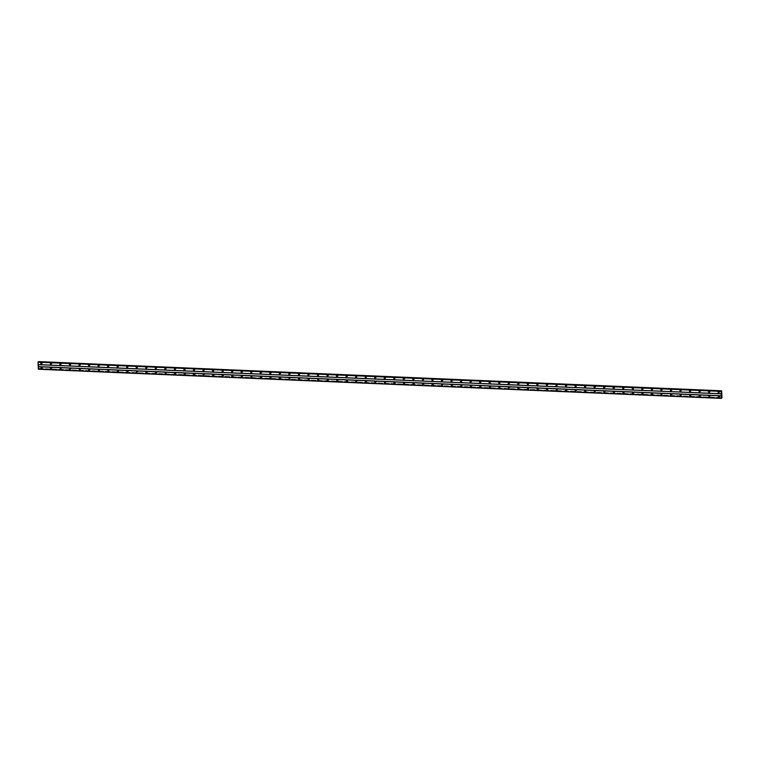 <?xml version="1.0" encoding="UTF-8"?>
<svg xmlns="http://www.w3.org/2000/svg" width="760" height="760" viewBox="0 0 760 760"><rect width="100%" height="100%" fill="white"/><g stroke="black" fill="none" stroke-linecap="round" stroke-linejoin="round"><path stroke-width="0.57" stroke-dasharray="3.8 2.85" d="M718.181 392.122L718.57 391.837L718.646 392.72A0.75 0.694 51.5 0 0 719.549 391.827A0.75 0.694 51.5 0 0 718.418 391.457A0.75 0.694 -128.5 0 0 718.95 392.749A0.75 0.694 -128.5 0 0 719.587 391.808A0.75 0.694 -128.5 0 0 718.447 391.428A0.75 0.694 -128.5 0 0 718.95 392.749A0.75 0.694 -128.5 0 0 719.587 391.808A0.75 0.694 -128.5 0 0 718.447 391.428L718.447 391.428A0.75 0.694 51.5 0 0 718.181 392.122M708.633 391.713L709.033 391.438L709.108 392.312A0.75 0.694 51.5 0 0 710.011 391.419A0.75 0.694 51.5 0 0 708.643 391.713M709.346 390.877A0.75 0.694 -128.5 0 0 708.709 391.818A0.75 0.694 -128.5 0 0 709.85 392.198A0.75 0.694 -128.5 0 0 709.346 390.877A0.75 0.694 -128.5 0 0 708.709 391.818A0.75 0.694 -128.5 0 0 709.85 392.198A0.75 0.694 -128.5 0 0 709.346 390.877M699.038 390.877A0.75 0.694 51.5 0 1 700.178 391.257A0.75 0.694 51.5 0 1 699.542 392.198A0.75 0.694 51.5 0 1 699.038 390.877L699.342 390.64A0.75 0.694 51.5 0 0 699.105 391.305L699.494 391.029L699.57 391.903M699.808 390.478A0.75 0.694 -128.5 0 0 699.172 391.419A0.75 0.694 -128.5 0 0 700.311 391.79A0.75 0.694 -128.5 0 0 699.808 390.478M699.808 390.469A0.75 0.694 -128.5 0 0 699.172 391.419A0.75 0.694 -128.5 0 0 700.311 391.79A0.75 0.694 -128.5 0 0 699.808 390.469M689.558 390.906L689.957 390.621L690.033 391.495A0.75 0.694 51.5 0 0 690.298 391.552A0.75 0.694 -128.5 0 0 690.963 390.583A0.75 0.694 -128.5 0 0 689.833 390.203A0.75 0.694 -128.5 0 0 690.327 391.523A0.75 0.694 -128.5 0 0 690.764 391.381A0.75 0.694 51.5 0 1 690.298 391.552A0.75 0.694 -128.5 0 1 689.833 390.203L689.833 390.203A0.75 0.694 -128.5 0 1 690.963 390.583A0.75 0.694 -128.5 0 1 690.764 391.381L690.764 391.381A0.75 0.694 51.5 0 0 690.241 390.089A0.75 0.694 51.5 0 0 689.567 390.906M680.019 390.498L680.409 390.212L680.485 391.087A0.75 0.694 51.5 0 0 681.397 390.203A0.75 0.694 51.5 0 0 680.029 390.498M680.732 389.661A0.75 0.694 -128.5 0 0 680.095 390.602A0.75 0.694 -128.5 0 0 681.226 390.982A0.75 0.694 -128.5 0 0 680.732 389.661A0.75 0.694 -128.5 0 0 680.095 390.602A0.75 0.694 -128.5 0 0 681.226 390.982A0.75 0.694 -128.5 0 0 680.732 389.661M670.481 390.089L670.871 389.804L670.947 390.678A0.75 0.694 51.5 0 0 671.859 389.794A0.75 0.694 51.5 0 0 671.156 389.281A0.75 0.694 -128.5 0 0 670.558 390.193A0.75 0.694 -128.5 0 0 671.688 390.573A0.75 0.694 -128.5 0 0 671.194 389.253A0.75 0.694 -128.5 0 0 670.558 390.193A0.75 0.694 -128.5 0 0 671.688 390.573A0.75 0.694 -128.5 0 0 671.194 389.253A0.75 0.694 51.5 0 0 670.481 390.089M660.934 389.68L661.333 389.395L661.409 390.269A0.75 0.694 51.5 0 0 662.311 389.386A0.75 0.694 51.5 0 0 660.943 389.68M661.646 388.844A0.75 0.694 -128.5 0 0 661.01 389.785A0.75 0.694 -128.5 0 0 662.15 390.165A0.75 0.694 -128.5 0 0 661.646 388.844M661.656 388.844A0.75 0.694 -128.5 0 0 661.019 389.785A0.75 0.694 -128.5 0 0 662.15 390.165A0.75 0.694 -128.5 0 0 661.656 388.844M651.396 389.272L651.795 388.987L651.871 389.87A0.75 0.694 51.5 0 0 652.774 388.977A0.75 0.694 51.5 0 0 651.643 388.597A0.75 0.694 -128.5 0 0 652.165 389.899A0.75 0.694 -128.5 0 0 652.802 388.959A0.75 0.694 -128.5 0 0 651.672 388.578A0.75 0.694 -128.5 0 0 652.175 389.899A0.75 0.694 -128.5 0 0 652.811 388.959A0.75 0.694 -128.5 0 0 651.672 388.578L651.672 388.578A0.75 0.694 51.5 0 0 651.406 389.272M641.858 388.863L642.257 388.588L642.333 389.462A0.75 0.694 51.5 0 0 643.036 389.376A0.75 0.694 -128.5 0 0 642.57 388.027A0.75 0.694 -128.5 0 0 641.934 388.968A0.75 0.694 -128.5 0 0 643.064 389.348A0.75 0.694 -128.5 0 0 642.57 388.027A0.75 0.694 -128.5 0 0 641.934 388.968A0.75 0.694 -128.5 0 0 643.074 389.348L643.074 389.348A0.75 0.694 51.5 0 0 642.542 388.056A0.75 0.694 51.5 0 0 641.867 388.863M632.263 388.027A0.75 0.694 51.5 0 1 633.394 388.398A0.75 0.694 51.5 0 1 632.757 389.348A0.75 0.694 51.5 0 1 632.263 388.027L632.558 387.79A0.75 0.694 51.5 0 0 632.329 388.455L632.719 388.18L632.785 389.053M633.033 387.619A0.75 0.694 -128.5 0 0 632.396 388.569A0.75 0.694 -128.5 0 0 633.526 388.94A0.75 0.694 -128.5 0 0 633.033 387.619A0.75 0.694 -128.5 0 0 632.396 388.559A0.75 0.694 -128.5 0 0 633.526 388.94A0.75 0.694 -128.5 0 0 633.033 387.619M622.782 388.056L623.172 387.771L623.247 388.645A0.75 0.694 51.5 0 0 623.523 388.702A0.75 0.694 -128.5 0 0 624.188 387.733A0.75 0.694 -128.5 0 0 623.058 387.353A0.75 0.694 -128.5 0 0 623.551 388.673A0.75 0.694 -128.5 0 0 624.188 387.733A0.75 0.694 -128.5 0 0 623.058 387.353A0.75 0.694 -128.5 0 0 623.551 388.673A0.75 0.694 51.5 0 0 624.159 387.762A0.75 0.694 51.5 0 0 622.792 388.046M613.244 387.647L613.633 387.362L613.709 388.236A0.75 0.694 51.5 0 0 614.612 387.353A0.75 0.694 51.5 0 0 613.244 387.647M613.957 386.812A0.75 0.694 -128.5 0 0 613.32 387.752A0.75 0.694 -128.5 0 0 614.45 388.132A0.75 0.694 -128.5 0 0 613.957 386.812A0.75 0.694 -128.5 0 0 613.32 387.752A0.75 0.694 -128.5 0 0 614.45 388.132A0.75 0.694 -128.5 0 0 613.957 386.812M603.697 387.239L604.096 386.954L604.172 387.828A0.75 0.694 51.5 0 0 605.074 386.945A0.75 0.694 51.5 0 0 604.38 386.422A0.75 0.694 -128.5 0 0 603.772 387.344A0.75 0.694 -128.5 0 0 604.913 387.724A0.75 0.694 -128.5 0 0 604.409 386.403A0.75 0.694 -128.5 0 0 603.772 387.344A0.75 0.694 -128.5 0 0 604.913 387.724A0.75 0.694 -128.5 0 0 604.409 386.403A0.75 0.694 51.5 0 0 603.943 386.565L603.972 386.545A0.75 0.694 51.5 0 0 603.706 387.239M594.158 386.83L594.558 386.545L594.633 387.419A0.75 0.694 51.5 0 0 595.536 386.536A0.75 0.694 51.5 0 0 594.168 386.83M594.871 385.994A0.75 0.694 -128.5 0 0 594.234 386.935A0.75 0.694 -128.5 0 0 595.375 387.315A0.75 0.694 -128.5 0 0 594.871 385.994A0.75 0.694 -128.5 0 0 594.234 386.935A0.75 0.694 -128.5 0 0 595.375 387.315A0.75 0.694 -128.5 0 0 594.871 385.994M584.62 386.422L585.019 386.137L585.096 387.011A0.75 0.694 51.5 0 0 585.998 386.127A0.75 0.694 51.5 0 0 584.63 386.422M585.333 385.586A0.75 0.694 -128.5 0 0 584.697 386.526A0.75 0.694 -128.5 0 0 585.827 386.906A0.75 0.694 -128.5 0 0 585.333 385.586A0.75 0.694 -128.5 0 0 584.697 386.526A0.75 0.694 -128.5 0 0 585.827 386.906A0.75 0.694 -128.5 0 0 585.333 385.586M575.082 386.013L575.472 385.738L575.548 386.612A0.75 0.694 51.5 0 0 575.823 386.659A0.75 0.694 -128.5 0 0 576.489 385.7A0.75 0.694 -128.5 0 0 575.358 385.32A0.75 0.694 -128.5 0 0 575.852 386.64A0.75 0.694 -128.5 0 0 576.289 386.498A0.75 0.694 51.5 0 1 575.823 386.659A0.75 0.694 -128.5 0 1 575.358 385.32L575.358 385.32A0.75 0.694 -128.5 0 1 576.489 385.7A0.75 0.694 -128.5 0 1 576.289 386.498L576.289 386.498A0.75 0.694 51.5 0 0 575.767 385.206A0.75 0.694 51.5 0 0 575.092 386.013M565.487 385.177A0.75 0.694 51.5 0 1 566.618 385.548A0.75 0.694 51.5 0 1 565.981 386.488A0.75 0.694 51.5 0 1 565.487 385.177L565.782 384.94A0.75 0.694 51.5 0 0 565.554 385.605L565.934 385.329L566.01 386.203M566.257 384.769A0.75 0.694 -128.5 0 0 565.62 385.709A0.75 0.694 -128.5 0 0 566.751 386.089A0.75 0.694 -128.5 0 0 566.257 384.769A0.75 0.694 -128.5 0 0 565.62 385.709A0.75 0.694 -128.5 0 0 566.751 386.089A0.75 0.694 -128.5 0 0 566.257 384.769M555.997 385.197L556.396 384.921L556.472 385.795A0.75 0.694 51.5 0 0 557.375 384.911A0.75 0.694 51.5 0 0 556.681 384.389A0.75 0.694 -128.5 0 0 556.073 385.31A0.75 0.694 -128.5 0 0 557.213 385.681A0.75 0.694 -128.5 0 0 556.709 384.37A0.75 0.694 -128.5 0 0 556.082 385.31A0.75 0.694 -128.5 0 0 557.213 385.681A0.75 0.694 -128.5 0 0 556.719 384.37A0.75 0.694 51.5 0 0 556.006 385.197M546.459 384.798L546.858 384.512L546.934 385.387A0.75 0.694 51.5 0 0 547.836 384.503A0.75 0.694 51.5 0 0 546.468 384.798M547.172 383.962A0.75 0.694 -128.5 0 0 546.535 384.902A0.75 0.694 -128.5 0 0 547.675 385.282A0.75 0.694 -128.5 0 0 547.172 383.962A0.75 0.694 -128.5 0 0 546.535 384.902A0.75 0.694 -128.5 0 0 547.675 385.282A0.75 0.694 -128.5 0 0 547.172 383.962M536.921 384.389L537.32 384.104L537.396 384.978A0.75 0.694 51.5 0 0 538.298 384.094A0.75 0.694 51.5 0 0 537.168 383.714A0.75 0.694 -128.5 0 0 537.69 385.006A0.75 0.694 -128.5 0 0 538.327 384.066A0.75 0.694 -128.5 0 0 537.197 383.695A0.75 0.694 -128.5 0 0 537.69 385.006A0.75 0.694 -128.5 0 0 538.327 384.066A0.75 0.694 -128.5 0 0 537.197 383.686L537.197 383.686A0.75 0.694 51.5 0 0 536.931 384.389M527.383 383.981L527.782 383.695L527.858 384.57A0.75 0.694 51.5 0 0 528.561 384.484A0.75 0.694 -128.5 0 0 528.096 383.144A0.75 0.694 -128.5 0 0 527.459 384.085A0.75 0.694 -128.5 0 0 528.589 384.465A0.75 0.694 -128.5 0 0 528.096 383.144A0.75 0.694 -128.5 0 0 527.459 384.085A0.75 0.694 -128.5 0 0 528.589 384.465L528.589 384.465A0.75 0.694 51.5 0 0 528.067 383.173A0.75 0.694 51.5 0 0 527.392 383.981M517.845 383.572L518.234 383.287L518.311 384.161A0.75 0.694 51.5 0 0 519.222 383.277A0.75 0.694 51.5 0 0 517.855 383.572M518.558 382.736A0.75 0.694 -128.5 0 0 517.921 383.676A0.75 0.694 -128.5 0 0 519.052 384.056A0.75 0.694 -128.5 0 0 518.558 382.736A0.75 0.694 -128.5 0 0 517.921 383.676A0.75 0.694 -128.5 0 0 519.052 384.056A0.75 0.694 -128.5 0 0 518.558 382.736M508.307 383.163L508.697 382.878L508.772 383.762A0.75 0.694 51.5 0 0 509.048 383.809A0.75 0.694 -128.5 0 0 509.713 382.85A0.75 0.694 -128.5 0 0 508.573 382.47A0.75 0.694 -128.5 0 0 509.076 383.791A0.75 0.694 -128.5 0 0 509.713 382.85A0.75 0.694 -128.5 0 0 508.573 382.47A0.75 0.694 -128.5 0 0 509.076 383.791A0.75 0.694 51.5 0 0 509.684 382.869A0.75 0.694 51.5 0 0 508.307 383.163M498.712 382.327A0.75 0.694 51.5 0 1 499.842 382.698A0.75 0.694 51.5 0 1 499.206 383.638A0.75 0.694 51.5 0 1 498.712 382.327L499.006 382.09A0.75 0.694 51.5 0 0 498.769 382.755L499.158 382.479L499.234 383.353M499.472 381.919A0.75 0.694 -128.5 0 0 498.836 382.859A0.75 0.694 -128.5 0 0 499.975 383.24A0.75 0.694 -128.5 0 0 499.472 381.919A0.75 0.694 -128.5 0 0 498.836 382.859A0.75 0.694 -128.5 0 0 499.975 383.24A0.75 0.694 -128.5 0 0 499.472 381.919M489.221 382.346L489.62 382.071L489.697 382.945A0.75 0.694 51.5 0 0 490.599 382.062A0.75 0.694 51.5 0 0 489.906 381.539A0.75 0.694 -128.5 0 0 489.297 382.46A0.75 0.694 -128.5 0 0 490.438 382.831A0.75 0.694 -128.5 0 0 489.934 381.52A0.75 0.694 -128.5 0 0 489.297 382.46A0.75 0.694 -128.5 0 0 490.438 382.831A0.75 0.694 -128.5 0 0 489.934 381.51A0.75 0.694 51.5 0 0 489.469 381.681L489.497 381.653A0.75 0.694 51.5 0 0 489.231 382.346M479.683 381.947L480.082 381.662L480.159 382.536A0.75 0.694 51.5 0 0 481.061 381.653A0.75 0.694 51.5 0 0 479.693 381.947M480.396 381.111A0.75 0.694 -128.5 0 0 479.759 382.052A0.75 0.694 -128.5 0 0 480.89 382.432A0.75 0.694 -128.5 0 0 480.396 381.111A0.75 0.694 -128.5 0 0 479.759 382.052A0.75 0.694 -128.5 0 0 480.899 382.423A0.75 0.694 -128.5 0 0 480.396 381.111M470.145 381.539L470.535 381.254L470.611 382.128A0.75 0.694 51.5 0 0 471.323 382.042A0.75 0.694 -128.5 0 0 470.858 380.703A0.75 0.694 -128.5 0 0 470.221 381.644A0.75 0.694 -128.5 0 0 471.352 382.023A0.75 0.694 -128.5 0 0 470.858 380.703A0.75 0.694 -128.5 0 0 470.221 381.644A0.75 0.694 -128.5 0 0 471.352 382.023L471.352 382.023A0.75 0.694 51.5 0 0 470.829 380.722A0.75 0.694 51.5 0 0 470.155 381.539M460.608 381.13L460.997 380.845L461.073 381.719A0.75 0.694 51.5 0 0 461.349 381.776A0.75 0.694 -128.5 0 0 462.013 380.808A0.75 0.694 -128.5 0 0 460.883 380.437A0.75 0.694 -128.5 0 0 461.377 381.748A0.75 0.694 -128.5 0 0 461.814 381.615A0.75 0.694 51.5 0 1 461.349 381.776A0.75 0.694 -128.5 0 1 460.883 380.437L460.883 380.437A0.75 0.694 -128.5 0 1 462.013 380.808A0.75 0.694 -128.5 0 1 461.814 381.615L461.814 381.615A0.75 0.694 51.5 0 0 461.282 380.323A0.75 0.694 51.5 0 0 460.617 381.13M451.07 380.722L451.459 380.437L451.535 381.311A0.75 0.694 51.5 0 0 452.438 380.427A0.75 0.694 51.5 0 0 451.07 380.722M451.782 379.886A0.75 0.694 -128.5 0 0 451.145 380.827A0.75 0.694 -128.5 0 0 452.276 381.206A0.75 0.694 -128.5 0 0 451.782 379.886A0.75 0.694 -128.5 0 0 451.145 380.827A0.75 0.694 -128.5 0 0 452.276 381.206A0.75 0.694 -128.5 0 0 451.782 379.886M441.522 380.313L441.921 380.028L441.997 380.912A0.75 0.694 51.5 0 0 442.899 380.019A0.75 0.694 51.5 0 0 441.531 380.313M442.234 379.477A0.75 0.694 -128.5 0 0 441.598 380.418A0.75 0.694 -128.5 0 0 442.738 380.798A0.75 0.694 -128.5 0 0 442.234 379.477A0.75 0.694 -128.5 0 0 441.598 380.418A0.75 0.694 -128.5 0 0 442.738 380.798A0.75 0.694 -128.5 0 0 442.234 379.477M431.984 379.905L432.383 379.63L432.459 380.503M432.697 379.069A0.75 0.694 -128.5 0 0 432.06 380.009A0.75 0.694 -128.5 0 0 433.2 380.389A0.75 0.694 -128.5 0 0 432.697 379.069A0.75 0.694 -128.5 0 0 432.06 380.009A0.75 0.694 -128.5 0 0 433.2 380.389A0.75 0.694 -128.5 0 0 432.697 379.069M422.446 379.497L422.845 379.221L422.921 380.095A0.75 0.694 51.5 0 0 423.823 379.212A0.75 0.694 51.5 0 0 422.693 378.831A0.75 0.694 -128.5 0 0 423.215 380.123A0.75 0.694 -128.5 0 0 423.852 379.183A0.75 0.694 -128.5 0 0 422.721 378.803A0.75 0.694 -128.5 0 0 423.215 380.123A0.75 0.694 -128.5 0 0 423.852 379.183A0.75 0.694 -128.5 0 0 422.721 378.803L422.721 378.803A0.75 0.694 51.5 0 0 422.455 379.497M412.908 379.097L413.298 378.812L413.373 379.687A0.75 0.694 51.5 0 0 414.285 378.803A0.75 0.694 51.5 0 0 412.917 379.088M413.62 378.262A0.75 0.694 -128.5 0 0 412.984 379.202A0.75 0.694 -128.5 0 0 414.115 379.572A0.75 0.694 -128.5 0 0 413.62 378.262A0.75 0.694 -128.5 0 0 412.984 379.202A0.75 0.694 -128.5 0 0 414.115 379.572A0.75 0.694 -128.5 0 0 413.62 378.262M403.37 378.689L403.759 378.404L403.835 379.278A0.75 0.694 51.5 0 0 404.548 379.192A0.75 0.694 -128.5 0 0 404.082 377.853A0.75 0.694 -128.5 0 0 403.446 378.793A0.75 0.694 -128.5 0 0 404.577 379.173A0.75 0.694 -128.5 0 0 404.082 377.853A0.75 0.694 -128.5 0 0 403.446 378.793A0.75 0.694 -128.5 0 0 404.577 379.173L404.577 379.173A0.75 0.694 51.5 0 0 404.044 377.872A0.75 0.694 51.5 0 0 403.37 378.689M393.822 378.28L394.221 377.995L394.298 378.869A0.75 0.694 51.5 0 0 394.563 378.926A0.75 0.694 -128.5 0 0 395.238 377.957A0.75 0.694 -128.5 0 0 394.098 377.587A0.75 0.694 -128.5 0 0 394.601 378.898A0.75 0.694 -128.5 0 0 395.238 377.957A0.75 0.694 -128.5 0 0 394.098 377.587A0.75 0.694 -128.5 0 0 394.601 378.898A0.75 0.694 51.5 0 0 395.2 377.986A0.75 0.694 51.5 0 0 393.832 378.28M384.284 377.872L384.683 377.587L384.759 378.461A0.75 0.694 51.5 0 0 385.662 377.577A0.75 0.694 51.5 0 0 384.969 377.065A0.75 0.694 -128.5 0 0 384.36 377.976A0.75 0.694 -128.5 0 0 385.5 378.356A0.75 0.694 -128.5 0 0 384.997 377.036A0.75 0.694 -128.5 0 0 384.36 377.976A0.75 0.694 -128.5 0 0 385.5 378.356A0.75 0.694 -128.5 0 0 384.997 377.036A0.75 0.694 51.5 0 0 384.294 377.872M374.747 377.463L375.145 377.178L375.221 378.052A0.75 0.694 51.5 0 0 376.124 377.169A0.75 0.694 51.5 0 0 374.993 376.789A0.75 0.694 -128.5 0 0 375.516 378.09A0.75 0.694 -128.5 0 0 376.152 377.15A0.75 0.694 -128.5 0 0 375.022 376.77A0.75 0.694 -128.5 0 0 375.516 378.09A0.75 0.694 -128.5 0 0 376.152 377.15A0.75 0.694 -128.5 0 0 375.022 376.77L375.022 376.77A0.75 0.694 51.5 0 0 374.756 377.463M365.151 376.627A0.75 0.694 51.5 0 1 366.282 376.998A0.75 0.694 51.5 0 1 365.645 377.938A0.75 0.694 51.5 0 1 365.151 376.627L365.446 376.39A0.75 0.694 51.5 0 0 365.218 377.055L365.608 376.779L365.683 377.653M365.921 376.219A0.75 0.694 -128.5 0 0 365.284 377.159A0.75 0.694 -128.5 0 0 366.415 377.54A0.75 0.694 -128.5 0 0 365.921 376.219A0.75 0.694 -128.5 0 0 365.284 377.159A0.75 0.694 -128.5 0 0 366.415 377.54A0.75 0.694 -128.5 0 0 365.921 376.219M355.67 376.647L356.06 376.371L356.136 377.245A0.75 0.694 51.5 0 0 356.849 377.159A0.75 0.694 -128.5 0 0 356.383 375.81A0.75 0.694 -128.5 0 0 355.747 376.751A0.75 0.694 -128.5 0 0 356.877 377.131A0.75 0.694 -128.5 0 0 356.383 375.81A0.75 0.694 -128.5 0 0 355.747 376.751A0.75 0.694 -128.5 0 0 356.877 377.131L356.877 377.131A0.75 0.694 51.5 0 0 356.345 375.839A0.75 0.694 51.5 0 0 355.68 376.647M346.132 376.238L346.522 375.962L346.598 376.837A0.75 0.694 51.5 0 0 347.5 375.953A0.75 0.694 51.5 0 0 346.132 376.238M346.845 375.411A0.75 0.694 -128.5 0 0 346.209 376.352A0.75 0.694 -128.5 0 0 347.339 376.722A0.75 0.694 -128.5 0 0 346.845 375.411A0.75 0.694 -128.5 0 0 346.209 376.352A0.75 0.694 -128.5 0 0 347.339 376.722A0.75 0.694 -128.5 0 0 346.845 375.411M336.585 375.839L336.984 375.554L337.06 376.428A0.75 0.694 51.5 0 0 337.962 375.544A0.75 0.694 51.5 0 0 336.594 375.839M337.298 375.003A0.75 0.694 -128.5 0 0 336.661 375.943A0.75 0.694 -128.5 0 0 337.801 376.323A0.75 0.694 -128.5 0 0 337.298 375.003A0.75 0.694 -128.5 0 0 336.661 375.943A0.75 0.694 -128.5 0 0 337.801 376.323A0.75 0.694 -128.5 0 0 337.298 375.003M327.047 375.43L327.446 375.145L327.522 376.019A0.75 0.694 51.5 0 0 327.788 376.077A0.75 0.694 -128.5 0 0 328.453 375.108A0.75 0.694 -128.5 0 0 327.322 374.737A0.75 0.694 -128.5 0 0 327.816 376.048A0.75 0.694 -128.5 0 0 328.453 375.108A0.75 0.694 -128.5 0 0 327.322 374.727A0.75 0.694 -128.5 0 0 327.816 376.048A0.75 0.694 51.5 0 0 328.424 375.136A0.75 0.694 51.5 0 0 327.056 375.43M317.509 375.022L317.908 374.737L317.984 375.611M317.519 375.022A0.75 0.694 51.5 0 1 318.193 374.214A0.75 0.694 -128.5 0 0 317.585 375.126A0.75 0.694 -128.5 0 0 318.716 375.506A0.75 0.694 -128.5 0 0 318.221 374.186A0.75 0.694 -128.5 0 0 317.585 375.126A0.75 0.694 -128.5 0 0 318.716 375.506A0.75 0.694 -128.5 0 0 318.221 374.186A0.75 0.694 51.5 0 1 318.687 375.526A0.75 0.694 51.5 0 1 317.984 375.601M307.914 374.176A0.75 0.694 51.5 0 1 309.044 374.556A0.75 0.694 51.5 0 1 308.408 375.497A0.75 0.694 51.5 0 1 307.914 374.176L308.247 373.92A0.75 0.694 -128.5 0 0 308.74 375.24A0.75 0.694 -128.5 0 0 309.377 374.3A0.75 0.694 -128.5 0 0 308.247 373.92A0.75 0.694 -128.5 0 0 308.74 375.24A0.75 0.694 -128.5 0 0 309.377 374.3A0.75 0.694 -128.5 0 0 308.247 373.92A0.75 0.694 51.5 0 0 307.981 374.613L308.36 374.328L308.437 375.202M298.376 373.768A0.75 0.694 51.5 0 1 299.506 374.148A0.75 0.694 51.5 0 1 298.87 375.088A0.75 0.694 51.5 0 1 298.376 373.768L298.67 373.54A0.75 0.694 51.5 0 0 298.442 374.205L298.822 373.92L298.898 374.803M299.145 373.369A0.75 0.694 -128.5 0 0 298.509 374.309A0.75 0.694 -128.5 0 0 299.639 374.69A0.75 0.694 -128.5 0 0 299.145 373.369A0.75 0.694 -128.5 0 0 298.509 374.309A0.75 0.694 -128.5 0 0 299.639 374.69A0.75 0.694 -128.5 0 0 299.145 373.369M288.895 373.796L289.284 373.521L289.36 374.395A0.75 0.694 51.5 0 0 290.073 374.309A0.75 0.694 -128.5 0 0 289.608 372.96A0.75 0.694 -128.5 0 0 288.971 373.901A0.75 0.694 -128.5 0 0 290.101 374.281A0.75 0.694 -128.5 0 0 289.608 372.96A0.75 0.694 -128.5 0 0 288.971 373.901A0.75 0.694 -128.5 0 0 290.101 374.281L290.101 374.281A0.75 0.694 51.5 0 0 289.57 372.989A0.75 0.694 51.5 0 0 288.895 373.796M279.348 373.388L279.747 373.112L279.822 373.986A0.75 0.694 51.5 0 0 280.725 373.103A0.75 0.694 51.5 0 0 279.357 373.388M280.06 372.562A0.75 0.694 -128.5 0 0 279.423 373.502A0.75 0.694 -128.5 0 0 280.563 373.873A0.75 0.694 -128.5 0 0 280.06 372.562A0.75 0.694 -128.5 0 0 279.423 373.502A0.75 0.694 -128.5 0 0 280.563 373.873A0.75 0.694 -128.5 0 0 280.06 372.552M269.809 372.989L270.209 372.704L270.284 373.578A0.75 0.694 51.5 0 0 271.187 372.695A0.75 0.694 51.5 0 0 270.493 372.172A0.75 0.694 -128.5 0 0 269.885 373.094A0.75 0.694 -128.5 0 0 271.026 373.474A0.75 0.694 -128.5 0 0 270.522 372.153A0.75 0.694 -128.5 0 0 269.885 373.094A0.75 0.694 -128.5 0 0 271.026 373.464A0.75 0.694 -128.5 0 0 270.522 372.153A0.75 0.694 51.5 0 0 269.819 372.989M260.272 372.58L260.67 372.295L260.747 373.169A0.75 0.694 51.5 0 0 261.649 372.286A0.75 0.694 51.5 0 0 260.281 372.58M260.984 371.744A0.75 0.694 -128.5 0 0 260.348 372.685A0.75 0.694 -128.5 0 0 261.478 373.065A0.75 0.694 -128.5 0 0 260.984 371.744A0.75 0.694 -128.5 0 0 260.348 372.685A0.75 0.694 -128.5 0 0 261.478 373.065A0.75 0.694 -128.5 0 0 260.984 371.744M250.677 371.735A0.75 0.694 51.5 0 1 251.807 372.115A0.75 0.694 51.5 0 1 251.17 373.055A0.75 0.694 51.5 0 1 250.677 371.735L251.009 371.478A0.75 0.694 -128.5 0 0 251.503 372.79A0.75 0.694 -128.5 0 0 252.139 371.849A0.75 0.694 -128.5 0 0 251.009 371.478A0.75 0.694 -128.5 0 0 251.503 372.79A0.75 0.694 -128.5 0 0 252.139 371.849A0.75 0.694 -128.5 0 0 251.009 371.478A0.75 0.694 51.5 0 0 250.743 372.172L251.123 371.887L251.199 372.761M241.195 371.763L241.585 371.478L241.661 372.352A0.75 0.694 51.5 0 0 242.373 372.276A0.75 0.694 -128.5 0 0 241.908 370.927A0.75 0.694 -128.5 0 0 241.271 371.868A0.75 0.694 -128.5 0 0 242.402 372.248A0.75 0.694 -128.5 0 0 241.908 370.927A0.75 0.694 -128.5 0 0 241.271 371.868A0.75 0.694 -128.5 0 0 242.402 372.248L242.402 372.248A0.75 0.694 51.5 0 0 241.87 370.956A0.75 0.694 51.5 0 0 241.433 371.089L241.461 371.07A0.75 0.694 51.5 0 0 241.195 371.763M231.6 370.918A0.75 0.694 51.5 0 1 232.731 371.298A0.75 0.694 51.5 0 1 232.094 372.238A0.75 0.694 51.5 0 1 231.6 370.918L231.895 370.69A0.75 0.694 51.5 0 0 231.657 371.355L232.047 371.07L232.123 371.953M232.361 370.519A0.75 0.694 -128.5 0 0 231.724 371.459A0.75 0.694 -128.5 0 0 232.864 371.839A0.75 0.694 -128.5 0 0 232.361 370.519A0.75 0.694 -128.5 0 0 231.733 371.459A0.75 0.694 -128.5 0 0 232.864 371.839A0.75 0.694 -128.5 0 0 232.37 370.519M222.11 370.947L222.509 370.671L222.585 371.545A0.75 0.694 51.5 0 0 222.851 371.602A0.75 0.694 -128.5 0 0 223.516 370.633A0.75 0.694 -128.5 0 0 222.385 370.253A0.75 0.694 -128.5 0 0 222.88 371.573A0.75 0.694 -128.5 0 0 223.525 370.633A0.75 0.694 -128.5 0 0 222.385 370.253A0.75 0.694 -128.5 0 0 222.889 371.573A0.75 0.694 51.5 0 0 223.487 370.652A0.75 0.694 51.5 0 0 222.119 370.947M212.572 370.538L212.971 370.262L213.047 371.137A0.75 0.694 51.5 0 0 213.95 370.253A0.75 0.694 51.5 0 0 212.582 370.538M213.284 369.702A0.75 0.694 -128.5 0 0 212.648 370.652A0.75 0.694 -128.5 0 0 213.778 371.022A0.75 0.694 -128.5 0 0 213.284 369.702A0.75 0.694 -128.5 0 0 212.648 370.642A0.75 0.694 -128.5 0 0 213.788 371.022A0.75 0.694 -128.5 0 0 213.284 369.702M203.034 370.139L203.433 369.854L203.5 370.728A0.75 0.694 51.5 0 0 204.411 369.844A0.75 0.694 51.5 0 0 203.718 369.322A0.75 0.694 -128.5 0 0 203.11 370.243A0.75 0.694 -128.5 0 0 204.24 370.614A0.75 0.694 -128.5 0 0 203.746 369.303A0.75 0.694 -128.5 0 0 203.11 370.243A0.75 0.694 -128.5 0 0 204.24 370.614A0.75 0.694 -128.5 0 0 203.746 369.303A0.75 0.694 51.5 0 0 203.043 370.13M193.439 369.293A0.75 0.694 51.5 0 1 194.57 369.673A0.75 0.694 51.5 0 1 193.933 370.614A0.75 0.694 51.5 0 1 193.439 369.293L193.733 369.056A0.75 0.694 51.5 0 0 193.505 369.731L193.886 369.445L193.961 370.32M194.208 368.894A0.75 0.694 -128.5 0 0 193.572 369.835A0.75 0.694 -128.5 0 0 194.702 370.215A0.75 0.694 -128.5 0 0 194.208 368.894A0.75 0.694 -128.5 0 0 193.572 369.835A0.75 0.694 -128.5 0 0 194.702 370.215A0.75 0.694 -128.5 0 0 194.208 368.894M183.901 368.885A0.75 0.694 51.5 0 1 185.031 369.265A0.75 0.694 51.5 0 1 184.395 370.205A0.75 0.694 51.5 0 1 183.901 368.885L184.224 368.628A0.75 0.694 -128.5 0 0 184.727 369.94A0.75 0.694 -128.5 0 0 185.364 368.999A0.75 0.694 -128.5 0 0 184.224 368.628A0.75 0.694 -128.5 0 0 184.727 369.94A0.75 0.694 -128.5 0 0 185.364 368.999A0.75 0.694 -128.5 0 0 184.224 368.628A0.75 0.694 51.5 0 0 183.958 369.322L184.347 369.037L184.423 369.911M174.41 368.913L174.809 368.628L174.886 369.502A0.75 0.694 51.5 0 0 175.589 369.426A0.75 0.694 -128.5 0 0 175.123 368.077A0.75 0.694 -128.5 0 0 174.486 369.018A0.75 0.694 -128.5 0 0 175.626 369.398A0.75 0.694 -128.5 0 0 175.123 368.077A0.75 0.694 -128.5 0 0 174.486 369.018A0.75 0.694 -128.5 0 0 175.626 369.398L175.626 369.398A0.75 0.694 51.5 0 0 175.094 368.106A0.75 0.694 51.5 0 0 174.42 368.913M164.816 368.068A0.75 0.694 51.5 0 1 165.956 368.448A0.75 0.694 51.5 0 1 165.319 369.388A0.75 0.694 51.5 0 1 164.816 368.068L165.119 367.83A0.75 0.694 51.5 0 0 164.882 368.505L165.272 368.22L165.347 369.103M165.585 367.669A0.75 0.694 -128.5 0 0 164.948 368.609A0.75 0.694 -128.5 0 0 166.089 368.99A0.75 0.694 -128.5 0 0 165.585 367.669A0.75 0.694 -128.5 0 0 164.948 368.609A0.75 0.694 -128.5 0 0 166.089 368.99A0.75 0.694 -128.5 0 0 165.585 367.669M155.334 368.096L155.733 367.821L155.809 368.695A0.75 0.694 51.5 0 0 156.075 368.742A0.75 0.694 -128.5 0 0 156.74 367.783A0.75 0.694 -128.5 0 0 155.61 367.403A0.75 0.694 -128.5 0 0 156.104 368.724A0.75 0.694 -128.5 0 0 156.74 367.783A0.75 0.694 -128.5 0 0 155.61 367.403A0.75 0.694 -128.5 0 0 156.104 368.724A0.75 0.694 51.5 0 0 156.712 367.802A0.75 0.694 51.5 0 0 155.344 368.096M145.796 367.688L146.186 367.412L146.262 368.286A0.75 0.694 51.5 0 0 147.174 367.403A0.75 0.694 51.5 0 0 145.806 367.688M146.509 366.852A0.75 0.694 -128.5 0 0 145.873 367.802A0.75 0.694 -128.5 0 0 147.003 368.173A0.75 0.694 -128.5 0 0 146.509 366.852A0.75 0.694 -128.5 0 0 145.873 367.792A0.75 0.694 -128.5 0 0 147.003 368.173A0.75 0.694 -128.5 0 0 146.509 366.852M136.258 367.279L136.648 367.004L136.724 367.878A0.75 0.694 51.5 0 0 137.636 366.994A0.75 0.694 51.5 0 0 136.496 366.615A0.75 0.694 -128.5 0 0 137.028 367.906A0.75 0.694 -128.5 0 0 137.665 366.966A0.75 0.694 -128.5 0 0 136.524 366.586A0.75 0.694 -128.5 0 0 137.028 367.906A0.75 0.694 -128.5 0 0 137.665 366.966A0.75 0.694 -128.5 0 0 136.534 366.586L136.534 366.586A0.75 0.694 51.5 0 0 136.268 367.279M126.711 366.88L127.11 366.595L127.186 367.469A0.75 0.694 51.5 0 0 127.898 367.384A0.75 0.694 -128.5 0 0 127.423 366.044A0.75 0.694 -128.5 0 0 126.787 366.985A0.75 0.694 -128.5 0 0 127.927 367.365A0.75 0.694 -128.5 0 0 127.433 366.044A0.75 0.694 -128.5 0 0 126.796 366.985A0.75 0.694 -128.5 0 0 127.927 367.365L127.927 367.365A0.75 0.694 51.5 0 0 127.395 366.063A0.75 0.694 51.5 0 0 126.72 366.88M117.116 366.035A0.75 0.694 51.5 0 1 118.256 366.415A0.75 0.694 51.5 0 1 117.62 367.356A0.75 0.694 51.5 0 1 117.116 366.035L117.42 365.798A0.75 0.694 51.5 0 0 117.182 366.472L117.572 366.187L117.648 367.061M117.885 365.636A0.75 0.694 -128.5 0 0 117.249 366.577A0.75 0.694 -128.5 0 0 118.389 366.956A0.75 0.694 -128.5 0 0 117.885 365.636A0.75 0.694 -128.5 0 0 117.249 366.577A0.75 0.694 -128.5 0 0 118.389 366.956A0.75 0.694 -128.5 0 0 117.885 365.636M107.635 366.063L108.034 365.778L108.11 366.652A0.75 0.694 51.5 0 0 108.376 366.709A0.75 0.694 -128.5 0 0 109.041 365.74A0.75 0.694 -128.5 0 0 107.91 365.37A0.75 0.694 -128.5 0 0 108.404 366.69A0.75 0.694 -128.5 0 0 109.041 365.74A0.75 0.694 -128.5 0 0 107.91 365.37A0.75 0.694 -128.5 0 0 108.404 366.681A0.75 0.694 51.5 0 0 109.012 365.769A0.75 0.694 51.5 0 0 107.644 366.063M98.097 365.655L98.496 365.37L98.572 366.244A0.75 0.694 51.5 0 0 99.474 365.36A0.75 0.694 51.5 0 0 98.106 365.655M98.809 364.819A0.75 0.694 -128.5 0 0 98.173 365.759A0.75 0.694 -128.5 0 0 99.303 366.139A0.75 0.694 -128.5 0 0 98.809 364.819A0.75 0.694 -128.5 0 0 98.173 365.759A0.75 0.694 -128.5 0 0 99.303 366.139A0.75 0.694 -128.5 0 0 98.809 364.819M88.559 365.247L88.948 364.962L89.024 365.845A0.75 0.694 51.5 0 0 89.936 364.952A0.75 0.694 51.5 0 0 89.243 364.439A0.75 0.694 -128.5 0 0 88.635 365.351A0.75 0.694 -128.5 0 0 89.765 365.731A0.75 0.694 -128.5 0 0 89.271 364.41A0.75 0.694 -128.5 0 0 88.635 365.351A0.75 0.694 -128.5 0 0 89.765 365.731A0.75 0.694 -128.5 0 0 89.271 364.41A0.75 0.694 51.5 0 0 88.569 365.247M79.021 364.838L79.41 364.562L79.486 365.437A0.75 0.694 51.5 0 0 80.398 364.553A0.75 0.694 51.5 0 0 79.021 364.838M79.734 364.002A0.75 0.694 -128.5 0 0 79.097 364.942A0.75 0.694 -128.5 0 0 80.227 365.322A0.75 0.694 -128.5 0 0 79.734 364.002A0.75 0.694 -128.5 0 0 79.097 364.942A0.75 0.694 -128.5 0 0 80.227 365.322A0.75 0.694 -128.5 0 0 79.734 364.002M69.473 364.43L69.872 364.154L69.948 365.028A0.75 0.694 51.5 0 0 70.851 364.144A0.75 0.694 51.5 0 0 69.721 363.764A0.75 0.694 -128.5 0 0 70.252 365.056A0.75 0.694 -128.5 0 0 70.889 364.116A0.75 0.694 -128.5 0 0 69.749 363.736A0.75 0.694 -128.5 0 0 70.252 365.056A0.75 0.694 -128.5 0 0 70.889 364.116A0.75 0.694 -128.5 0 0 69.749 363.736L69.749 363.736A0.75 0.694 51.5 0 0 69.483 364.43M59.935 364.03L60.334 363.745L60.41 364.619A0.75 0.694 51.5 0 0 61.113 364.534A0.75 0.694 -128.5 0 0 60.648 363.195A0.75 0.694 -128.5 0 0 60.011 364.135A0.75 0.694 -128.5 0 0 61.151 364.515A0.75 0.694 -128.5 0 0 60.648 363.195A0.75 0.694 -128.5 0 0 60.011 364.135A0.75 0.694 -128.5 0 0 61.151 364.505L61.151 364.505A0.75 0.694 51.5 0 0 60.62 363.213A0.75 0.694 51.5 0 0 59.945 364.03M50.34 363.185A0.75 0.694 51.5 0 1 51.48 363.565A0.75 0.694 51.5 0 1 50.844 364.505A0.75 0.694 51.5 0 1 50.34 363.185L50.645 362.947A0.75 0.694 51.5 0 0 50.407 363.622L50.796 363.337L50.872 364.211M51.11 362.786A0.75 0.694 -128.5 0 0 50.474 363.726A0.75 0.694 -128.5 0 0 51.604 364.106A0.75 0.694 -128.5 0 0 51.11 362.786A0.75 0.694 -128.5 0 0 50.474 363.726A0.75 0.694 -128.5 0 0 51.613 364.106A0.75 0.694 -128.5 0 0 51.11 362.786M40.859 363.213L41.249 362.928L41.325 363.802A0.75 0.694 51.5 0 0 41.6 363.859A0.75 0.694 -128.5 0 0 42.266 362.89A0.75 0.694 -128.5 0 0 41.135 362.52A0.75 0.694 -128.5 0 0 41.629 363.841A0.75 0.694 -128.5 0 0 42.266 362.89A0.75 0.694 -128.5 0 0 41.135 362.52A0.75 0.694 -128.5 0 0 41.629 363.831A0.75 0.694 51.5 0 0 42.237 362.919A0.75 0.694 51.5 0 0 40.869 363.213M718.352 396.406L718.741 396.122L718.817 396.995A0.75 0.694 51.5 0 0 719.73 396.112A0.75 0.694 51.5 0 0 718.352 396.397M719.064 395.57A0.75 0.694 -128.5 0 0 718.428 396.511A0.75 0.694 -128.5 0 0 719.558 396.891A0.75 0.694 -128.5 0 0 719.064 395.57A0.75 0.694 -128.5 0 0 718.428 396.511A0.75 0.694 -128.5 0 0 719.558 396.881A0.75 0.694 -128.5 0 0 719.064 395.57M708.804 395.998L709.203 395.713L709.279 396.587A0.75 0.694 51.5 0 0 710.182 395.703A0.75 0.694 51.5 0 0 708.814 395.998M709.517 395.162A0.75 0.694 -128.5 0 0 708.88 396.102A0.75 0.694 -128.5 0 0 710.02 396.483A0.75 0.694 -128.5 0 0 709.517 395.162A0.75 0.694 -128.5 0 0 708.88 396.102A0.75 0.694 -128.5 0 0 710.02 396.483A0.75 0.694 -128.5 0 0 709.526 395.162M699.267 395.589L699.665 395.305L699.741 396.178M699.276 395.589A0.75 0.694 51.5 0 1 699.95 394.782A0.75 0.694 -128.5 0 0 699.342 395.694A0.75 0.694 -128.5 0 0 700.482 396.074A0.75 0.694 -128.5 0 0 699.979 394.753A0.75 0.694 -128.5 0 0 699.342 395.694A0.75 0.694 -128.5 0 0 700.482 396.074A0.75 0.694 -128.5 0 0 699.979 394.753A0.75 0.694 51.5 0 1 700.444 396.093A0.75 0.694 51.5 0 1 699.741 396.169M689.728 395.181L690.128 394.896L690.203 395.77A0.75 0.694 51.5 0 0 691.106 394.887A0.75 0.694 51.5 0 0 689.975 394.506A0.75 0.694 -128.5 0 0 690.498 395.808A0.75 0.694 -128.5 0 0 691.135 394.867A0.75 0.694 -128.5 0 0 690.004 394.487A0.75 0.694 -128.5 0 0 690.498 395.808A0.75 0.694 -128.5 0 0 691.135 394.867A0.75 0.694 -128.5 0 0 690.004 394.487L690.004 394.487A0.75 0.694 51.5 0 0 689.738 395.181M680.133 394.335A0.75 0.694 51.5 0 1 681.264 394.715A0.75 0.694 51.5 0 1 680.628 395.656A0.75 0.694 51.5 0 1 680.133 394.335L680.428 394.098A0.75 0.694 51.5 0 0 680.2 394.772L680.58 394.487L680.656 395.371M680.903 393.937A0.75 0.694 -128.5 0 0 680.267 394.877A0.75 0.694 -128.5 0 0 681.397 395.257A0.75 0.694 -128.5 0 0 680.903 393.937A0.75 0.694 -128.5 0 0 680.267 394.877A0.75 0.694 -128.5 0 0 681.397 395.257A0.75 0.694 -128.5 0 0 680.903 393.937M670.653 394.364L671.042 394.088L671.118 394.962A0.75 0.694 51.5 0 0 671.394 395.01A0.75 0.694 -128.5 0 0 672.058 394.05A0.75 0.694 -128.5 0 0 670.928 393.67A0.75 0.694 -128.5 0 0 671.422 394.991A0.75 0.694 -128.5 0 0 671.859 394.849A0.75 0.694 51.5 0 1 671.394 395.01A0.75 0.694 -128.5 0 1 670.928 393.67L670.928 393.67A0.75 0.694 -128.5 0 1 672.058 394.05A0.75 0.694 -128.5 0 1 671.859 394.849L671.859 394.849A0.75 0.694 51.5 0 0 671.327 393.556A0.75 0.694 51.5 0 0 670.662 394.364M661.114 393.955L661.504 393.68L661.58 394.554A0.75 0.694 51.5 0 0 662.482 393.67A0.75 0.694 51.5 0 0 661.114 393.955M661.827 393.119A0.75 0.694 -128.5 0 0 661.19 394.07A0.75 0.694 -128.5 0 0 662.321 394.44A0.75 0.694 -128.5 0 0 661.827 393.119A0.75 0.694 -128.5 0 0 661.19 394.06A0.75 0.694 -128.5 0 0 662.321 394.44A0.75 0.694 -128.5 0 0 661.827 393.119M651.567 393.547L651.966 393.272L652.042 394.145A0.75 0.694 51.5 0 0 652.944 393.262A0.75 0.694 51.5 0 0 652.251 392.74A0.75 0.694 -128.5 0 0 651.643 393.661A0.75 0.694 -128.5 0 0 652.783 394.031A0.75 0.694 -128.5 0 0 652.279 392.72A0.75 0.694 -128.5 0 0 651.643 393.661A0.75 0.694 -128.5 0 0 652.783 394.031A0.75 0.694 -128.5 0 0 652.279 392.72A0.75 0.694 51.5 0 0 651.577 393.547M642.029 393.148L642.428 392.863L642.504 393.737A0.75 0.694 51.5 0 0 643.406 392.853A0.75 0.694 51.5 0 0 642.038 393.148M642.741 392.312A0.75 0.694 -128.5 0 0 642.105 393.252A0.75 0.694 -128.5 0 0 643.245 393.632A0.75 0.694 -128.5 0 0 642.741 392.312A0.75 0.694 -128.5 0 0 642.105 393.252A0.75 0.694 -128.5 0 0 643.245 393.632A0.75 0.694 -128.5 0 0 642.741 392.312M632.434 392.302A0.75 0.694 51.5 0 1 633.574 392.683A0.75 0.694 51.5 0 1 632.938 393.623A0.75 0.694 51.5 0 1 632.434 392.302L632.767 392.046A0.75 0.694 -128.5 0 0 633.26 393.357A0.75 0.694 -128.5 0 0 633.897 392.416A0.75 0.694 -128.5 0 0 632.767 392.046A0.75 0.694 -128.5 0 0 633.26 393.357A0.75 0.694 -128.5 0 0 633.897 392.416A0.75 0.694 -128.5 0 0 632.767 392.046A0.75 0.694 51.5 0 0 632.5 392.74L632.89 392.454L632.966 393.328M622.953 392.331L623.342 392.046L623.418 392.92A0.75 0.694 51.5 0 0 624.131 392.834A0.75 0.694 -128.5 0 0 623.665 391.495A0.75 0.694 -128.5 0 0 623.029 392.435A0.75 0.694 -128.5 0 0 624.159 392.815A0.75 0.694 -128.5 0 0 623.665 391.495A0.75 0.694 -128.5 0 0 623.029 392.435A0.75 0.694 -128.5 0 0 624.159 392.815L624.159 392.815A0.75 0.694 51.5 0 0 623.637 391.523A0.75 0.694 51.5 0 0 622.962 392.331M613.415 391.923L613.804 391.637L613.88 392.512A0.75 0.694 51.5 0 0 614.792 391.628A0.75 0.694 51.5 0 0 613.415 391.923M614.128 391.087A0.75 0.694 -128.5 0 0 613.491 392.027A0.75 0.694 -128.5 0 0 614.621 392.407A0.75 0.694 -128.5 0 0 614.128 391.087A0.75 0.694 -128.5 0 0 613.491 392.027A0.75 0.694 -128.5 0 0 614.621 392.407A0.75 0.694 -128.5 0 0 614.128 391.087M603.867 391.514L604.267 391.238L604.342 392.112A0.75 0.694 51.5 0 0 604.608 392.16A0.75 0.694 -128.5 0 0 605.283 391.2A0.75 0.694 -128.5 0 0 604.143 390.82A0.75 0.694 -128.5 0 0 604.646 392.141A0.75 0.694 -128.5 0 0 605.283 391.2A0.75 0.694 -128.5 0 0 604.143 390.82A0.75 0.694 -128.5 0 0 604.646 392.141A0.75 0.694 51.5 0 0 605.245 391.219A0.75 0.694 51.5 0 0 603.877 391.514M594.329 391.106L594.728 390.83L594.804 391.704A0.75 0.694 51.5 0 0 595.707 390.82A0.75 0.694 51.5 0 0 594.339 391.106M595.042 390.269A0.75 0.694 -128.5 0 0 594.406 391.21A0.75 0.694 -128.5 0 0 595.545 391.59A0.75 0.694 -128.5 0 0 595.042 390.269A0.75 0.694 -128.5 0 0 594.406 391.21A0.75 0.694 -128.5 0 0 595.545 391.59A0.75 0.694 -128.5 0 0 595.042 390.269M584.792 390.697L585.19 390.421L585.267 391.295A0.75 0.694 51.5 0 0 586.169 390.412A0.75 0.694 51.5 0 0 585.475 389.889A0.75 0.694 -128.5 0 0 584.867 390.811A0.75 0.694 -128.5 0 0 586.008 391.181A0.75 0.694 -128.5 0 0 585.504 389.87A0.75 0.694 -128.5 0 0 584.867 390.811A0.75 0.694 -128.5 0 0 586.008 391.181A0.75 0.694 -128.5 0 0 585.504 389.87A0.75 0.694 51.5 0 0 585.038 390.032L585.067 390.003A0.75 0.694 51.5 0 0 584.801 390.697M575.253 390.298L575.653 390.013L575.728 390.887A0.75 0.694 51.5 0 0 576.631 390.003A0.75 0.694 51.5 0 0 575.263 390.298M575.966 389.462A0.75 0.694 -128.5 0 0 575.329 390.402A0.75 0.694 -128.5 0 0 576.46 390.783A0.75 0.694 -128.5 0 0 575.966 389.462A0.75 0.694 -128.5 0 0 575.329 390.402A0.75 0.694 -128.5 0 0 576.46 390.783A0.75 0.694 -128.5 0 0 575.966 389.462M565.658 389.452A0.75 0.694 51.5 0 1 566.789 389.832A0.75 0.694 51.5 0 1 566.153 390.773A0.75 0.694 51.5 0 1 565.658 389.452L565.953 389.215A0.75 0.694 51.5 0 0 565.725 389.889L566.105 389.604L566.181 390.478M566.428 389.053A0.75 0.694 -128.5 0 0 565.792 389.994A0.75 0.694 -128.5 0 0 566.922 390.374A0.75 0.694 -128.5 0 0 566.428 389.053A0.75 0.694 -128.5 0 0 565.792 389.994A0.75 0.694 -128.5 0 0 566.922 390.374A0.75 0.694 -128.5 0 0 566.428 389.053M556.178 389.481L556.567 389.196L556.643 390.07A0.75 0.694 51.5 0 0 557.356 389.984A0.75 0.694 -128.5 0 0 556.89 388.645A0.75 0.694 -128.5 0 0 556.253 389.585A0.75 0.694 -128.5 0 0 557.384 389.965A0.75 0.694 -128.5 0 0 556.89 388.645A0.75 0.694 -128.5 0 0 556.253 389.585A0.75 0.694 -128.5 0 0 557.384 389.965L557.384 389.965A0.75 0.694 51.5 0 0 556.852 388.673A0.75 0.694 51.5 0 0 556.178 389.481M546.63 389.072L547.029 388.787L547.105 389.661A0.75 0.694 51.5 0 0 548.008 388.778A0.75 0.694 51.5 0 0 546.639 389.072M547.342 388.236A0.75 0.694 -128.5 0 0 546.706 389.177A0.75 0.694 -128.5 0 0 547.846 389.557A0.75 0.694 -128.5 0 0 547.342 388.236A0.75 0.694 -128.5 0 0 546.706 389.177A0.75 0.694 -128.5 0 0 547.846 389.557A0.75 0.694 -128.5 0 0 547.342 388.236M537.092 388.664L537.491 388.379L537.567 389.262A0.75 0.694 51.5 0 0 537.833 389.31A0.75 0.694 -128.5 0 0 538.498 388.351A0.75 0.694 -128.5 0 0 537.367 387.97A0.75 0.694 -128.5 0 0 537.861 389.291A0.75 0.694 -128.5 0 0 538.498 388.351A0.75 0.694 -128.5 0 0 537.367 387.97A0.75 0.694 -128.5 0 0 537.861 389.291A0.75 0.694 51.5 0 0 538.469 388.369A0.75 0.694 51.5 0 0 537.101 388.664M527.554 388.255L527.953 387.98L528.029 388.854A0.75 0.694 51.5 0 0 528.931 387.961A0.75 0.694 51.5 0 0 527.563 388.255M528.267 387.419A0.75 0.694 -128.5 0 0 527.63 388.36A0.75 0.694 -128.5 0 0 528.76 388.74A0.75 0.694 -128.5 0 0 528.267 387.419A0.75 0.694 -128.5 0 0 527.63 388.36A0.75 0.694 -128.5 0 0 528.77 388.74A0.75 0.694 -128.5 0 0 528.267 387.419M517.959 387.419A0.75 0.694 51.5 0 1 519.089 387.799A0.75 0.694 51.5 0 1 518.453 388.74A0.75 0.694 51.5 0 1 517.959 387.419L518.292 387.153A0.75 0.694 -128.5 0 0 518.785 388.474A0.75 0.694 -128.5 0 0 519.422 387.534A0.75 0.694 -128.5 0 0 518.292 387.153A0.75 0.694 -128.5 0 0 518.785 388.474A0.75 0.694 -128.5 0 0 519.422 387.534A0.75 0.694 -128.5 0 0 518.292 387.153A0.75 0.694 51.5 0 0 518.025 387.847L518.406 387.572L518.481 388.445M508.478 387.448L508.867 387.163L508.943 388.037A0.75 0.694 51.5 0 0 509.656 387.952A0.75 0.694 -128.5 0 0 509.19 386.612A0.75 0.694 -128.5 0 0 508.554 387.552A0.75 0.694 -128.5 0 0 509.684 387.933A0.75 0.694 -128.5 0 0 509.19 386.612A0.75 0.694 -128.5 0 0 508.554 387.552A0.75 0.694 -128.5 0 0 509.684 387.923L509.684 387.923A0.75 0.694 51.5 0 0 509.153 386.631A0.75 0.694 51.5 0 0 508.487 387.448M498.883 386.602A0.75 0.694 51.5 0 1 500.014 386.983A0.75 0.694 51.5 0 1 499.377 387.923A0.75 0.694 51.5 0 1 498.883 386.602L499.178 386.365A0.75 0.694 51.5 0 0 498.94 387.04L499.329 386.755L499.406 387.628M499.653 386.203A0.75 0.694 -128.5 0 0 499.016 387.144A0.75 0.694 -128.5 0 0 500.147 387.524A0.75 0.694 -128.5 0 0 499.653 386.203A0.75 0.694 -128.5 0 0 499.016 387.144A0.75 0.694 -128.5 0 0 500.147 387.524A0.75 0.694 -128.5 0 0 499.653 386.203M489.392 386.631L489.792 386.346L489.867 387.22A0.75 0.694 51.5 0 0 490.133 387.277A0.75 0.694 -128.5 0 0 490.808 386.308A0.75 0.694 -128.5 0 0 489.668 385.938A0.75 0.694 -128.5 0 0 490.171 387.248A0.75 0.694 -128.5 0 0 490.808 386.308A0.75 0.694 -128.5 0 0 489.668 385.938A0.75 0.694 -128.5 0 0 490.171 387.248A0.75 0.694 51.5 0 0 490.77 386.337A0.75 0.694 51.5 0 0 489.402 386.631M479.854 386.222L480.253 385.938L480.329 386.812A0.75 0.694 51.5 0 0 481.232 385.928A0.75 0.694 51.5 0 0 479.864 386.222M480.567 385.387A0.75 0.694 -128.5 0 0 479.93 386.327A0.75 0.694 -128.5 0 0 481.07 386.707A0.75 0.694 -128.5 0 0 480.567 385.387A0.75 0.694 -128.5 0 0 479.93 386.327A0.75 0.694 -128.5 0 0 481.07 386.707A0.75 0.694 -128.5 0 0 480.567 385.387M470.316 385.814L470.715 385.529L470.791 386.412A0.75 0.694 51.5 0 0 471.694 385.519A0.75 0.694 51.5 0 0 471 385.006A0.75 0.694 -128.5 0 0 470.392 385.918A0.75 0.694 -128.5 0 0 471.523 386.298A0.75 0.694 -128.5 0 0 471.029 384.978A0.75 0.694 -128.5 0 0 470.392 385.918A0.75 0.694 -128.5 0 0 471.523 386.298A0.75 0.694 -128.5 0 0 471.029 384.978A0.75 0.694 51.5 0 0 470.563 385.139L470.592 385.12A0.75 0.694 51.5 0 0 470.326 385.814M460.721 384.978A0.75 0.694 51.5 0 1 461.852 385.349A0.75 0.694 51.5 0 1 461.215 386.289A0.75 0.694 51.5 0 1 460.721 384.978L461.016 384.74A0.75 0.694 51.5 0 0 460.788 385.405L461.168 385.13L461.244 386.004M461.491 384.57A0.75 0.694 -128.5 0 0 460.854 385.51A0.75 0.694 -128.5 0 0 461.985 385.89A0.75 0.694 -128.5 0 0 461.491 384.57A0.75 0.694 -128.5 0 0 460.854 385.51A0.75 0.694 -128.5 0 0 461.985 385.89A0.75 0.694 -128.5 0 0 461.491 384.57M451.24 384.997L451.63 384.721L451.706 385.595A0.75 0.694 51.5 0 0 452.618 384.712A0.75 0.694 51.5 0 0 451.478 384.332A0.75 0.694 -128.5 0 0 452.01 385.624A0.75 0.694 -128.5 0 0 452.647 384.683A0.75 0.694 -128.5 0 0 451.506 384.303A0.75 0.694 -128.5 0 0 452.01 385.624A0.75 0.694 -128.5 0 0 452.647 384.683A0.75 0.694 -128.5 0 0 451.506 384.303L451.506 384.303A0.75 0.694 51.5 0 0 451.24 384.997M441.693 384.598L442.092 384.313L442.168 385.187A0.75 0.694 51.5 0 0 442.88 385.101A0.75 0.694 -128.5 0 0 442.405 383.762A0.75 0.694 -128.5 0 0 441.769 384.702A0.75 0.694 -128.5 0 0 442.909 385.073A0.75 0.694 -128.5 0 0 442.415 383.762A0.75 0.694 -128.5 0 0 441.778 384.702A0.75 0.694 -128.5 0 0 442.909 385.073L442.909 385.073A0.75 0.694 51.5 0 0 442.377 383.781A0.75 0.694 51.5 0 0 441.702 384.588M432.098 383.752A0.75 0.694 51.5 0 1 433.238 384.132A0.75 0.694 51.5 0 1 432.601 385.073A0.75 0.694 51.5 0 1 432.098 383.752L432.402 383.515A0.75 0.694 51.5 0 0 432.164 384.19L432.554 383.904L432.63 384.778M432.867 383.353A0.75 0.694 -128.5 0 0 432.231 384.294A0.75 0.694 -128.5 0 0 433.371 384.674A0.75 0.694 -128.5 0 0 432.867 383.353A0.75 0.694 -128.5 0 0 432.231 384.294A0.75 0.694 -128.5 0 0 433.371 384.674A0.75 0.694 -128.5 0 0 432.867 383.353M422.617 383.781L423.016 383.496L423.092 384.37A0.75 0.694 51.5 0 0 423.358 384.427A0.75 0.694 -128.5 0 0 424.023 383.458A0.75 0.694 -128.5 0 0 422.892 383.087A0.75 0.694 -128.5 0 0 423.387 384.398A0.75 0.694 -128.5 0 0 424.023 383.458A0.75 0.694 -128.5 0 0 422.892 383.087A0.75 0.694 -128.5 0 0 423.387 384.398A0.75 0.694 51.5 0 0 423.994 383.486A0.75 0.694 51.5 0 0 422.626 383.781M413.079 383.373L413.478 383.087L413.544 383.962A0.75 0.694 51.5 0 0 414.456 383.078A0.75 0.694 51.5 0 0 413.088 383.373M413.791 382.536A0.75 0.694 -128.5 0 0 413.155 383.477A0.75 0.694 -128.5 0 0 414.285 383.857A0.75 0.694 -128.5 0 0 413.791 382.536A0.75 0.694 -128.5 0 0 413.155 383.477A0.75 0.694 -128.5 0 0 414.285 383.857A0.75 0.694 -128.5 0 0 413.791 382.536M403.484 382.527A0.75 0.694 51.5 0 1 404.615 382.907A0.75 0.694 51.5 0 1 403.978 383.847A0.75 0.694 51.5 0 1 403.484 382.527L403.816 382.27A0.75 0.694 -128.5 0 0 404.31 383.591A0.75 0.694 -128.5 0 0 404.947 382.651A0.75 0.694 -128.5 0 0 403.816 382.27A0.75 0.694 -128.5 0 0 404.31 383.591A0.75 0.694 -128.5 0 0 404.947 382.651A0.75 0.694 -128.5 0 0 403.816 382.27A0.75 0.694 51.5 0 0 403.55 382.964L403.93 382.679L404.006 383.553M394.003 382.555L394.392 382.28L394.469 383.154A0.75 0.694 51.5 0 0 395.371 382.261A0.75 0.694 51.5 0 0 394.003 382.555M394.715 381.719A0.75 0.694 -128.5 0 0 394.079 382.66A0.75 0.694 -128.5 0 0 395.209 383.04A0.75 0.694 -128.5 0 0 394.715 381.719A0.75 0.694 -128.5 0 0 394.079 382.66A0.75 0.694 -128.5 0 0 395.209 383.04A0.75 0.694 -128.5 0 0 394.715 381.719M384.455 382.147L384.854 381.872L384.93 382.745A0.75 0.694 51.5 0 0 385.833 381.862A0.75 0.694 51.5 0 0 384.465 382.147M385.168 381.311A0.75 0.694 -128.5 0 0 384.531 382.251A0.75 0.694 -128.5 0 0 385.671 382.631A0.75 0.694 -128.5 0 0 385.168 381.311A0.75 0.694 -128.5 0 0 384.531 382.251A0.75 0.694 -128.5 0 0 385.671 382.631A0.75 0.694 -128.5 0 0 385.168 381.311M374.917 381.738L375.316 381.463L375.392 382.337A0.75 0.694 51.5 0 0 375.659 382.394A0.75 0.694 -128.5 0 0 376.323 381.425A0.75 0.694 -128.5 0 0 375.193 381.045A0.75 0.694 -128.5 0 0 375.687 382.365A0.75 0.694 -128.5 0 0 376.323 381.425A0.75 0.694 -128.5 0 0 375.193 381.045A0.75 0.694 -128.5 0 0 375.687 382.365A0.75 0.694 51.5 0 0 376.295 381.453A0.75 0.694 51.5 0 0 374.927 381.738M365.322 380.902A0.75 0.694 51.5 0 1 366.462 381.283A0.75 0.694 51.5 0 1 365.826 382.223A0.75 0.694 51.5 0 1 365.322 380.902L365.626 380.665A0.75 0.694 51.5 0 0 365.389 381.339L365.778 381.055L365.854 381.928M365.626 380.665A0.75 0.694 51.5 0 1 366.063 380.522A0.75 0.694 -128.5 0 0 365.455 381.444A0.75 0.694 -128.5 0 0 366.586 381.824A0.75 0.694 -128.5 0 0 366.092 380.503A0.75 0.694 -128.5 0 0 365.455 381.444A0.75 0.694 -128.5 0 0 366.586 381.824A0.75 0.694 -128.5 0 0 366.092 380.503A0.75 0.694 51.5 0 1 366.558 381.843A0.75 0.694 51.5 0 1 365.854 381.919M355.841 380.931L356.231 380.646L356.307 381.52A0.75 0.694 51.5 0 0 357.219 380.637A0.75 0.694 51.5 0 0 356.526 380.114A0.75 0.694 -128.5 0 0 355.917 381.035A0.75 0.694 -128.5 0 0 357.048 381.416A0.75 0.694 -128.5 0 0 356.554 380.095A0.75 0.694 -128.5 0 0 355.917 381.035A0.75 0.694 -128.5 0 0 357.048 381.416A0.75 0.694 -128.5 0 0 356.554 380.095A0.75 0.694 51.5 0 0 355.851 380.931M346.303 380.522L346.693 380.237L346.769 381.111A0.75 0.694 51.5 0 0 347.681 380.228A0.75 0.694 51.5 0 0 346.313 380.522M347.016 379.687A0.75 0.694 -128.5 0 0 346.38 380.627A0.75 0.694 -128.5 0 0 347.51 381.007A0.75 0.694 -128.5 0 0 347.016 379.687A0.75 0.694 -128.5 0 0 346.38 380.627A0.75 0.694 -128.5 0 0 347.51 381.007A0.75 0.694 -128.5 0 0 347.016 379.687M336.756 380.114L337.155 379.829L337.231 380.703A0.75 0.694 51.5 0 0 337.944 380.627A0.75 0.694 -128.5 0 0 337.469 379.278A0.75 0.694 -128.5 0 0 336.832 380.219A0.75 0.694 -128.5 0 0 337.972 380.599A0.75 0.694 -128.5 0 0 337.478 379.278A0.75 0.694 -128.5 0 0 336.841 380.219A0.75 0.694 -128.5 0 0 337.972 380.599L337.972 380.599A0.75 0.694 51.5 0 0 337.44 379.306A0.75 0.694 51.5 0 0 337.003 379.44L337.031 379.42A0.75 0.694 51.5 0 0 336.765 380.114M327.218 379.705L327.617 379.42L327.693 380.304A0.75 0.694 51.5 0 0 328.595 379.411A0.75 0.694 51.5 0 0 327.227 379.705M327.93 378.869A0.75 0.694 -128.5 0 0 327.294 379.81A0.75 0.694 -128.5 0 0 328.434 380.19A0.75 0.694 -128.5 0 0 327.93 378.869A0.75 0.694 -128.5 0 0 327.294 379.81A0.75 0.694 -128.5 0 0 328.434 380.19A0.75 0.694 -128.5 0 0 327.93 378.869M317.68 379.297L318.079 379.022L318.155 379.895A0.75 0.694 51.5 0 0 319.058 379.002A0.75 0.694 51.5 0 0 317.69 379.297M318.392 378.461A0.75 0.694 -128.5 0 0 317.756 379.401A0.75 0.694 -128.5 0 0 318.896 379.781A0.75 0.694 -128.5 0 0 318.392 378.461A0.75 0.694 -128.5 0 0 317.756 379.401A0.75 0.694 -128.5 0 0 318.896 379.781A0.75 0.694 -128.5 0 0 318.392 378.461M308.142 378.888L308.541 378.613L308.617 379.487A0.75 0.694 51.5 0 0 308.883 379.544A0.75 0.694 -128.5 0 0 309.548 378.575A0.75 0.694 -128.5 0 0 308.417 378.195A0.75 0.694 -128.5 0 0 308.911 379.515A0.75 0.694 -128.5 0 0 309.548 378.575A0.75 0.694 -128.5 0 0 308.417 378.195A0.75 0.694 -128.5 0 0 308.911 379.515A0.75 0.694 51.5 0 0 309.519 378.603A0.75 0.694 51.5 0 0 308.151 378.888M298.604 378.49L298.993 378.204L299.07 379.078M298.613 378.49A0.75 0.694 51.5 0 1 299.288 377.673A0.75 0.694 -128.5 0 0 298.68 378.594A0.75 0.694 -128.5 0 0 299.81 378.974A0.75 0.694 -128.5 0 0 299.316 377.653A0.75 0.694 -128.5 0 0 298.68 378.594A0.75 0.694 -128.5 0 0 299.81 378.964A0.75 0.694 -128.5 0 0 299.316 377.653A0.75 0.694 51.5 0 1 299.782 378.993A0.75 0.694 51.5 0 1 299.079 379.069M289.066 378.081L289.455 377.796L289.531 378.67A0.75 0.694 51.5 0 0 290.444 377.786A0.75 0.694 51.5 0 0 289.303 377.406A0.75 0.694 -128.5 0 0 289.835 378.698A0.75 0.694 -128.5 0 0 290.472 377.758A0.75 0.694 -128.5 0 0 289.332 377.378A0.75 0.694 -128.5 0 0 289.835 378.698A0.75 0.694 -128.5 0 0 290.472 377.758A0.75 0.694 -128.5 0 0 289.332 377.378L289.332 377.378A0.75 0.694 51.5 0 0 289.066 378.081M279.519 377.673L279.917 377.387L279.993 378.262A0.75 0.694 51.5 0 0 280.896 377.378A0.75 0.694 51.5 0 0 279.528 377.673M280.231 376.837A0.75 0.694 -128.5 0 0 279.594 377.777A0.75 0.694 -128.5 0 0 280.734 378.157A0.75 0.694 -128.5 0 0 280.231 376.837A0.75 0.694 -128.5 0 0 279.594 377.777A0.75 0.694 -128.5 0 0 280.734 378.157A0.75 0.694 -128.5 0 0 280.231 376.837M269.981 377.264L270.38 376.979L270.455 377.853A0.75 0.694 51.5 0 0 271.159 377.777A0.75 0.694 -128.5 0 0 270.693 376.428A0.75 0.694 -128.5 0 0 270.056 377.368A0.75 0.694 -128.5 0 0 271.197 377.748A0.75 0.694 -128.5 0 0 270.693 376.428A0.75 0.694 -128.5 0 0 270.056 377.368A0.75 0.694 -128.5 0 0 271.197 377.748L271.197 377.748A0.75 0.694 51.5 0 0 270.665 376.456A0.75 0.694 51.5 0 0 269.99 377.264M260.442 376.856L260.841 376.57L260.917 377.454A0.75 0.694 51.5 0 0 261.183 377.501A0.75 0.694 -128.5 0 0 261.849 376.542A0.75 0.694 -128.5 0 0 260.718 376.162A0.75 0.694 -128.5 0 0 261.212 377.483A0.75 0.694 -128.5 0 0 261.849 376.542A0.75 0.694 -128.5 0 0 260.718 376.162A0.75 0.694 -128.5 0 0 261.212 377.483A0.75 0.694 51.5 0 0 261.82 376.561A0.75 0.694 51.5 0 0 260.452 376.856M250.905 376.447L251.294 376.171L251.37 377.045A0.75 0.694 51.5 0 0 252.282 376.152A0.75 0.694 51.5 0 0 251.588 375.639A0.75 0.694 -128.5 0 0 250.98 376.551A0.75 0.694 -128.5 0 0 252.111 376.931A0.75 0.694 -128.5 0 0 251.617 375.611A0.75 0.694 -128.5 0 0 250.98 376.551A0.75 0.694 -128.5 0 0 252.111 376.931A0.75 0.694 -128.5 0 0 251.617 375.611A0.75 0.694 51.5 0 0 250.914 376.447M241.366 376.038L241.756 375.763L241.832 376.637A0.75 0.694 51.5 0 0 242.744 375.753A0.75 0.694 51.5 0 0 241.376 376.038M242.079 375.202A0.75 0.694 -128.5 0 0 241.442 376.152A0.75 0.694 -128.5 0 0 242.573 376.523A0.75 0.694 -128.5 0 0 242.079 375.202A0.75 0.694 -128.5 0 0 241.442 376.143A0.75 0.694 -128.5 0 0 242.573 376.523A0.75 0.694 -128.5 0 0 242.079 375.202M231.771 375.202A0.75 0.694 51.5 0 1 232.902 375.582A0.75 0.694 51.5 0 1 232.266 376.523A0.75 0.694 51.5 0 1 231.771 375.202L232.066 374.965A0.75 0.694 51.5 0 0 231.828 375.63L232.218 375.354L232.294 376.228M232.541 374.803A0.75 0.694 -128.5 0 0 231.905 375.744A0.75 0.694 -128.5 0 0 233.035 376.115A0.75 0.694 -128.5 0 0 232.541 374.803A0.75 0.694 -128.5 0 0 231.905 375.744A0.75 0.694 -128.5 0 0 233.035 376.115A0.75 0.694 -128.5 0 0 232.541 374.803M222.281 375.231L222.68 374.946L222.756 375.82A0.75 0.694 51.5 0 0 223.659 374.937A0.75 0.694 51.5 0 0 222.528 374.556A0.75 0.694 -128.5 0 0 223.06 375.849A0.75 0.694 -128.5 0 0 223.696 374.908A0.75 0.694 -128.5 0 0 222.556 374.528A0.75 0.694 -128.5 0 0 223.06 375.849A0.75 0.694 -128.5 0 0 223.696 374.908A0.75 0.694 -128.5 0 0 222.556 374.528L222.556 374.528A0.75 0.694 51.5 0 0 222.291 375.231M212.743 374.822L213.142 374.537L213.218 375.411A0.75 0.694 51.5 0 0 214.12 374.528A0.75 0.694 51.5 0 0 212.752 374.822M213.456 373.986A0.75 0.694 -128.5 0 0 212.819 374.927A0.75 0.694 -128.5 0 0 213.959 375.307A0.75 0.694 -128.5 0 0 213.456 373.986A0.75 0.694 -128.5 0 0 212.819 374.927A0.75 0.694 -128.5 0 0 213.959 375.307A0.75 0.694 -128.5 0 0 213.456 373.986M203.205 374.414L203.604 374.129L203.68 375.003A0.75 0.694 51.5 0 0 203.946 375.06A0.75 0.694 -128.5 0 0 204.611 374.101A0.75 0.694 -128.5 0 0 203.48 373.72A0.75 0.694 -128.5 0 0 203.975 375.041A0.75 0.694 -128.5 0 0 204.411 374.898A0.75 0.694 51.5 0 1 203.946 375.06A0.75 0.694 -128.5 0 1 203.48 373.72L203.48 373.72A0.75 0.694 -128.5 0 1 204.611 374.091A0.75 0.694 -128.5 0 1 204.411 374.898L204.411 374.898A0.75 0.694 51.5 0 0 203.889 373.606A0.75 0.694 51.5 0 0 203.214 374.414M193.667 374.005L194.056 373.72L194.132 374.594A0.75 0.694 51.5 0 0 194.408 374.651A0.75 0.694 -128.5 0 0 195.073 373.692A0.75 0.694 -128.5 0 0 193.942 373.312A0.75 0.694 -128.5 0 0 194.436 374.632A0.75 0.694 -128.5 0 0 195.073 373.692A0.75 0.694 -128.5 0 0 193.942 373.312A0.75 0.694 -128.5 0 0 194.436 374.632A0.75 0.694 51.5 0 0 195.044 373.711A0.75 0.694 51.5 0 0 193.677 374.005M184.129 373.597L184.518 373.322L184.594 374.195A0.75 0.694 51.5 0 0 185.506 373.302A0.75 0.694 51.5 0 0 184.803 372.79A0.75 0.694 -128.5 0 0 184.205 373.702A0.75 0.694 -128.5 0 0 185.335 374.081A0.75 0.694 -128.5 0 0 184.841 372.761A0.75 0.694 -128.5 0 0 184.205 373.702A0.75 0.694 -128.5 0 0 185.335 374.081A0.75 0.694 -128.5 0 0 184.841 372.761A0.75 0.694 51.5 0 0 184.129 373.597M174.582 373.188L174.98 372.913L175.056 373.787A0.75 0.694 51.5 0 0 175.959 372.903A0.75 0.694 51.5 0 0 174.591 373.188M175.294 372.352A0.75 0.694 -128.5 0 0 174.657 373.293A0.75 0.694 -128.5 0 0 175.798 373.673A0.75 0.694 -128.5 0 0 175.294 372.352M175.303 372.352A0.75 0.694 -128.5 0 0 174.667 373.293A0.75 0.694 -128.5 0 0 175.798 373.673A0.75 0.694 -128.5 0 0 175.303 372.352M164.986 372.352A0.75 0.694 51.5 0 1 166.126 372.733A0.75 0.694 51.5 0 1 165.49 373.673A0.75 0.694 51.5 0 1 164.986 372.352L165.291 372.115A0.75 0.694 51.5 0 0 165.053 372.78L165.442 372.505L165.518 373.378M165.756 371.953A0.75 0.694 -128.5 0 0 165.119 372.894A0.75 0.694 -128.5 0 0 166.259 373.264A0.75 0.694 -128.5 0 0 165.756 371.953A0.75 0.694 -128.5 0 0 165.119 372.894A0.75 0.694 -128.5 0 0 166.259 373.264A0.75 0.694 -128.5 0 0 165.756 371.953M155.505 372.381L155.905 372.096L155.98 372.97A0.75 0.694 51.5 0 0 156.684 372.884A0.75 0.694 -128.5 0 0 156.218 371.545A0.75 0.694 -128.5 0 0 155.582 372.485A0.75 0.694 -128.5 0 0 156.712 372.865A0.75 0.694 -128.5 0 0 156.218 371.545A0.75 0.694 -128.5 0 0 155.582 372.485A0.75 0.694 -128.5 0 0 156.721 372.865L156.721 372.865A0.75 0.694 51.5 0 0 156.189 371.564A0.75 0.694 51.5 0 0 155.515 372.381M145.968 371.972L146.366 371.688L146.442 372.562A0.75 0.694 51.5 0 0 147.345 371.678A0.75 0.694 51.5 0 0 145.977 371.972M146.68 371.137A0.75 0.694 -128.5 0 0 146.043 372.077A0.75 0.694 -128.5 0 0 147.174 372.457A0.75 0.694 -128.5 0 0 146.68 371.137A0.75 0.694 -128.5 0 0 146.043 372.077A0.75 0.694 -128.5 0 0 147.174 372.457A0.75 0.694 -128.5 0 0 146.68 371.137M136.43 371.564L136.819 371.279L136.895 372.153A0.75 0.694 51.5 0 0 137.17 372.21A0.75 0.694 -128.5 0 0 137.835 371.241A0.75 0.694 -128.5 0 0 136.705 370.87A0.75 0.694 -128.5 0 0 137.199 372.191A0.75 0.694 51.5 0 0 137.807 371.269A0.75 0.694 51.5 0 0 136.439 371.564M137.142 370.728A0.75 0.694 -128.5 0 0 136.505 371.668A0.75 0.694 -128.5 0 0 137.636 372.048A0.75 0.694 -128.5 0 0 137.142 370.728M126.891 371.155L127.281 370.87L127.357 371.744A0.75 0.694 51.5 0 0 128.259 370.861A0.75 0.694 51.5 0 0 126.891 371.155M127.604 370.32A0.75 0.694 -128.5 0 0 126.968 371.26A0.75 0.694 -128.5 0 0 128.098 371.64A0.75 0.694 -128.5 0 0 127.604 370.32A0.75 0.694 -128.5 0 0 126.968 371.26A0.75 0.694 -128.5 0 0 128.098 371.64A0.75 0.694 -128.5 0 0 127.604 370.32M117.344 370.747L117.743 370.462L117.819 371.345A0.75 0.694 51.5 0 0 118.721 370.452A0.75 0.694 51.5 0 0 118.028 369.94A0.75 0.694 -128.5 0 0 117.42 370.851A0.75 0.694 -128.5 0 0 118.56 371.231A0.75 0.694 -128.5 0 0 118.056 369.911A0.75 0.694 -128.5 0 0 117.42 370.851A0.75 0.694 -128.5 0 0 118.56 371.231A0.75 0.694 -128.5 0 0 118.056 369.911A0.75 0.694 51.5 0 0 117.591 370.082L117.62 370.053A0.75 0.694 51.5 0 0 117.353 370.747M107.806 370.338L108.205 370.063L108.281 370.937A0.75 0.694 51.5 0 0 109.183 370.053A0.75 0.694 51.5 0 0 107.815 370.338M108.519 369.502A0.75 0.694 -128.5 0 0 107.882 370.443A0.75 0.694 -128.5 0 0 109.022 370.823A0.75 0.694 -128.5 0 0 108.519 369.502A0.75 0.694 -128.5 0 0 107.882 370.443A0.75 0.694 -128.5 0 0 109.022 370.823A0.75 0.694 -128.5 0 0 108.519 369.502M98.211 369.502A0.75 0.694 51.5 0 1 99.351 369.882A0.75 0.694 51.5 0 1 98.714 370.823A0.75 0.694 51.5 0 1 98.211 369.502L98.515 369.265A0.75 0.694 51.5 0 0 98.278 369.93L98.667 369.654L98.743 370.528M98.98 369.103A0.75 0.694 -128.5 0 0 98.344 370.044A0.75 0.694 -128.5 0 0 99.474 370.415A0.75 0.694 -128.5 0 0 98.98 369.103M98.98 369.094A0.75 0.694 -128.5 0 0 98.344 370.044A0.75 0.694 -128.5 0 0 99.474 370.415A0.75 0.694 -128.5 0 0 98.98 369.094M88.73 369.531L89.12 369.246L89.195 370.12A0.75 0.694 51.5 0 0 89.471 370.177A0.75 0.694 -128.5 0 0 90.136 369.208A0.75 0.694 -128.5 0 0 89.005 368.828A0.75 0.694 -128.5 0 0 89.499 370.148A0.75 0.694 -128.5 0 0 89.936 370.006A0.75 0.694 51.5 0 1 89.471 370.177A0.75 0.694 -128.5 0 1 89.005 368.828L89.005 368.828A0.75 0.694 -128.5 0 1 90.136 369.208A0.75 0.694 -128.5 0 1 89.936 370.006L89.936 370.006A0.75 0.694 51.5 0 0 89.414 368.714A0.75 0.694 51.5 0 0 88.739 369.531M79.192 369.123L79.581 368.837L79.657 369.712A0.75 0.694 51.5 0 0 80.57 368.828A0.75 0.694 51.5 0 0 79.201 369.123M79.904 368.286A0.75 0.694 -128.5 0 0 79.268 369.227A0.75 0.694 -128.5 0 0 80.398 369.607A0.75 0.694 -128.5 0 0 79.904 368.286A0.75 0.694 -128.5 0 0 79.268 369.227A0.75 0.694 -128.5 0 0 80.398 369.607A0.75 0.694 -128.5 0 0 79.904 368.286M69.654 368.714L70.043 368.429L70.12 369.303A0.75 0.694 51.5 0 0 71.022 368.419A0.75 0.694 51.5 0 0 70.328 367.906A0.75 0.694 -128.5 0 0 69.73 368.818A0.75 0.694 -128.5 0 0 70.861 369.198A0.75 0.694 -128.5 0 0 70.366 367.878A0.75 0.694 -128.5 0 0 69.73 368.818A0.75 0.694 -128.5 0 0 70.861 369.198A0.75 0.694 -128.5 0 0 70.366 367.878A0.75 0.694 51.5 0 0 69.654 368.714M60.106 368.305L60.505 368.02L60.581 368.894A0.75 0.694 51.5 0 0 61.484 368.011A0.75 0.694 51.5 0 0 60.116 368.305M60.819 367.469A0.75 0.694 -128.5 0 0 60.182 368.41A0.75 0.694 -128.5 0 0 61.322 368.79A0.75 0.694 -128.5 0 0 60.819 367.469A0.75 0.694 -128.5 0 0 60.182 368.41A0.75 0.694 -128.5 0 0 61.322 368.79A0.75 0.694 -128.5 0 0 60.819 367.469M50.568 367.897L50.967 367.612L51.043 368.495A0.75 0.694 51.5 0 0 51.946 367.602A0.75 0.694 51.5 0 0 50.816 367.232A0.75 0.694 -128.5 0 0 51.338 368.524A0.75 0.694 -128.5 0 0 51.974 367.584A0.75 0.694 -128.5 0 0 50.844 367.203A0.75 0.694 -128.5 0 0 51.338 368.524A0.75 0.694 -128.5 0 0 51.974 367.584A0.75 0.694 -128.5 0 0 50.844 367.203L50.844 367.203A0.75 0.694 51.5 0 0 50.578 367.897M41.03 367.488L41.429 367.213L41.505 368.087A0.75 0.694 51.5 0 0 42.209 368.001A0.75 0.694 -128.5 0 0 41.743 366.652A0.75 0.694 -128.5 0 0 41.107 367.593A0.75 0.694 -128.5 0 0 42.237 367.973A0.75 0.694 -128.5 0 0 41.743 366.652A0.75 0.694 -128.5 0 0 41.107 367.593A0.75 0.694 -128.5 0 0 42.237 367.973L42.237 367.973A0.75 0.694 51.5 0 0 41.714 366.681A0.75 0.694 51.5 0 0 41.04 367.488M41.477 368.372A0.75 0.694 51.5 0 1 40.974 367.061A0.75 0.694 51.5 0 1 42.113 367.431A0.75 0.694 51.5 0 1 41.477 368.372M51.015 368.78A0.75 0.694 51.5 0 1 50.511 367.46A0.75 0.694 51.5 0 1 51.651 367.84A0.75 0.694 51.5 0 1 51.015 368.78M60.553 369.189A0.75 0.694 51.5 0 1 60.049 367.868A0.75 0.694 51.5 0 1 61.189 368.248A0.75 0.694 51.5 0 1 60.553 369.189M70.091 369.597A0.75 0.694 51.5 0 1 69.597 368.277A0.75 0.694 51.5 0 1 70.728 368.657A0.75 0.694 51.5 0 1 70.091 369.597M79.629 370.006A0.75 0.694 51.5 0 1 79.135 368.685A0.75 0.694 51.5 0 1 80.265 369.065A0.75 0.694 51.5 0 1 79.629 370.006M89.167 370.415A0.75 0.694 51.5 0 1 88.673 369.094A0.75 0.694 51.5 0 1 89.803 369.474A0.75 0.694 51.5 0 1 89.167 370.415M98.515 369.265A0.75 0.694 51.5 0 1 99.645 369.645A0.75 0.694 51.5 0 1 98.743 370.519M108.252 371.222A0.75 0.694 51.5 0 1 107.749 369.911A0.75 0.694 51.5 0 1 108.889 370.281A0.75 0.694 51.5 0 1 108.252 371.222M117.79 371.63A0.75 0.694 51.5 0 1 117.296 370.31A0.75 0.694 51.5 0 1 118.427 370.69A0.75 0.694 51.5 0 1 117.79 371.63M127.328 372.039A0.75 0.694 51.5 0 1 126.834 370.719A0.75 0.694 51.5 0 1 127.965 371.099A0.75 0.694 51.5 0 1 127.328 372.039M136.866 372.447A0.75 0.694 51.5 0 1 136.373 371.127A0.75 0.694 51.5 0 1 137.503 371.507A0.75 0.694 51.5 0 1 136.866 372.447M146.405 372.856A0.75 0.694 51.5 0 1 145.91 371.535A0.75 0.694 51.5 0 1 147.041 371.916A0.75 0.694 51.5 0 1 146.405 372.856M155.952 373.264A0.75 0.694 51.5 0 1 155.448 371.944A0.75 0.694 51.5 0 1 156.589 372.324A0.75 0.694 51.5 0 1 155.952 373.264M165.291 372.115A0.75 0.694 51.5 0 1 166.421 372.495A0.75 0.694 51.5 0 1 165.518 373.369M175.028 374.081A0.75 0.694 51.5 0 1 174.534 372.761A0.75 0.694 51.5 0 1 175.664 373.131A0.75 0.694 51.5 0 1 175.028 374.081M184.566 374.481A0.75 0.694 51.5 0 1 184.072 373.169A0.75 0.694 51.5 0 1 185.202 373.54A0.75 0.694 51.5 0 1 184.566 374.481M194.104 374.889A0.75 0.694 51.5 0 1 193.61 373.568A0.75 0.694 51.5 0 1 194.74 373.948A0.75 0.694 51.5 0 1 194.104 374.889M203.651 375.298A0.75 0.694 51.5 0 1 203.148 373.977A0.75 0.694 51.5 0 1 204.288 374.357A0.75 0.694 51.5 0 1 203.651 375.298M213.189 375.706A0.75 0.694 51.5 0 1 212.686 374.385A0.75 0.694 51.5 0 1 213.826 374.765A0.75 0.694 51.5 0 1 213.189 375.706M222.727 376.115A0.75 0.694 51.5 0 1 222.233 374.794A0.75 0.694 51.5 0 1 223.364 375.174A0.75 0.694 51.5 0 1 222.727 376.115M232.066 374.965A0.75 0.694 51.5 0 1 233.196 375.345A0.75 0.694 51.5 0 1 232.294 376.219M241.803 376.931A0.75 0.694 51.5 0 1 241.309 375.611A0.75 0.694 51.5 0 1 242.44 375.981A0.75 0.694 51.5 0 1 241.803 376.931M251.341 377.33A0.75 0.694 51.5 0 1 250.847 376.019A0.75 0.694 51.5 0 1 251.978 376.39A0.75 0.694 51.5 0 1 251.341 377.33M260.889 377.739A0.75 0.694 51.5 0 1 260.385 376.418A0.75 0.694 51.5 0 1 261.526 376.798A0.75 0.694 51.5 0 1 260.889 377.739M270.427 378.147A0.75 0.694 51.5 0 1 269.923 376.827A0.75 0.694 51.5 0 1 271.063 377.207A0.75 0.694 51.5 0 1 270.427 378.147M279.965 378.556A0.75 0.694 51.5 0 1 279.471 377.235A0.75 0.694 51.5 0 1 280.601 377.615A0.75 0.694 51.5 0 1 279.965 378.556M289.503 378.964A0.75 0.694 51.5 0 1 289.009 377.644A0.75 0.694 51.5 0 1 290.139 378.024A0.75 0.694 51.5 0 1 289.503 378.964M299.041 379.373A0.75 0.694 51.5 0 1 298.547 378.052A0.75 0.694 51.5 0 1 299.677 378.433A0.75 0.694 51.5 0 1 299.041 379.373M308.579 379.781A0.75 0.694 51.5 0 1 308.085 378.461A0.75 0.694 51.5 0 1 309.216 378.841A0.75 0.694 51.5 0 1 308.579 379.781M318.126 380.18A0.75 0.694 51.5 0 1 317.623 378.869A0.75 0.694 51.5 0 1 318.763 379.24A0.75 0.694 51.5 0 1 318.126 380.18M327.665 380.589A0.75 0.694 51.5 0 1 327.161 379.269A0.75 0.694 51.5 0 1 328.301 379.648A0.75 0.694 51.5 0 1 327.665 380.589M337.202 380.998A0.75 0.694 51.5 0 1 336.709 379.677A0.75 0.694 51.5 0 1 337.839 380.057A0.75 0.694 51.5 0 1 337.202 380.998M346.74 381.406A0.75 0.694 51.5 0 1 346.247 380.085A0.75 0.694 51.5 0 1 347.377 380.465A0.75 0.694 51.5 0 1 346.74 381.406M356.278 381.815A0.75 0.694 51.5 0 1 355.784 380.494A0.75 0.694 51.5 0 1 356.915 380.874A0.75 0.694 51.5 0 1 356.278 381.815M375.364 382.631A0.75 0.694 51.5 0 1 374.86 381.311A0.75 0.694 51.5 0 1 376 381.691A0.75 0.694 51.5 0 1 375.364 382.631M384.902 383.03A0.75 0.694 51.5 0 1 384.408 381.719A0.75 0.694 51.5 0 1 385.538 382.09A0.75 0.694 51.5 0 1 384.902 383.03M394.44 383.439A0.75 0.694 51.5 0 1 393.946 382.118A0.75 0.694 51.5 0 1 395.077 382.498A0.75 0.694 51.5 0 1 394.44 383.439M403.778 382.29A0.75 0.694 51.5 0 1 404.918 382.669A0.75 0.694 51.5 0 1 404.016 383.553M413.516 384.256A0.75 0.694 51.5 0 1 413.022 382.935A0.75 0.694 51.5 0 1 414.152 383.315A0.75 0.694 51.5 0 1 413.516 384.256M423.063 384.665A0.75 0.694 51.5 0 1 422.56 383.344A0.75 0.694 51.5 0 1 423.7 383.724A0.75 0.694 51.5 0 1 423.063 384.665M432.402 383.515A0.75 0.694 51.5 0 1 433.533 383.895A0.75 0.694 51.5 0 1 432.63 384.769M442.139 385.481A0.75 0.694 51.5 0 1 441.645 384.161A0.75 0.694 51.5 0 1 442.776 384.541A0.75 0.694 51.5 0 1 442.139 385.481M451.677 385.89A0.75 0.694 51.5 0 1 451.183 384.57A0.75 0.694 51.5 0 1 452.314 384.94A0.75 0.694 51.5 0 1 451.677 385.89M461.016 384.74A0.75 0.694 51.5 0 1 462.156 385.111A0.75 0.694 51.5 0 1 461.253 385.994M470.763 386.697A0.75 0.694 51.5 0 1 470.259 385.377A0.75 0.694 51.5 0 1 471.399 385.757A0.75 0.694 51.5 0 1 470.763 386.697M480.301 387.106A0.75 0.694 51.5 0 1 479.798 385.785A0.75 0.694 51.5 0 1 480.938 386.166A0.75 0.694 51.5 0 1 480.301 387.106M489.839 387.514A0.75 0.694 51.5 0 1 489.336 386.194A0.75 0.694 51.5 0 1 490.475 386.574A0.75 0.694 51.5 0 1 489.839 387.514M499.178 386.365A0.75 0.694 51.5 0 1 500.308 386.745A0.75 0.694 51.5 0 1 499.406 387.619M508.915 388.331A0.75 0.694 51.5 0 1 508.421 387.011A0.75 0.694 51.5 0 1 509.551 387.391A0.75 0.694 51.5 0 1 508.915 388.331M518.253 387.182A0.75 0.694 51.5 0 1 519.394 387.562A0.75 0.694 51.5 0 1 518.491 388.436M528 389.139A0.75 0.694 51.5 0 1 527.497 387.828A0.75 0.694 51.5 0 1 528.637 388.198A0.75 0.694 51.5 0 1 528 389.139M537.538 389.548A0.75 0.694 51.5 0 1 537.035 388.227A0.75 0.694 51.5 0 1 538.175 388.607A0.75 0.694 51.5 0 1 537.538 389.548M547.077 389.956A0.75 0.694 51.5 0 1 546.582 388.635A0.75 0.694 51.5 0 1 547.713 389.015A0.75 0.694 51.5 0 1 547.077 389.956M556.614 390.365A0.75 0.694 51.5 0 1 556.12 389.044A0.75 0.694 51.5 0 1 557.251 389.424A0.75 0.694 51.5 0 1 556.614 390.365M565.953 389.215A0.75 0.694 51.5 0 1 567.093 389.595A0.75 0.694 51.5 0 1 566.19 390.469M575.69 391.181A0.75 0.694 51.5 0 1 575.197 389.861A0.75 0.694 51.5 0 1 576.327 390.241A0.75 0.694 51.5 0 1 575.69 391.181M585.238 391.59A0.75 0.694 51.5 0 1 584.734 390.269A0.75 0.694 51.5 0 1 585.875 390.649A0.75 0.694 51.5 0 1 585.238 391.59M594.776 391.989A0.75 0.694 51.5 0 1 594.272 390.678A0.75 0.694 51.5 0 1 595.413 391.048A0.75 0.694 51.5 0 1 594.776 391.989M604.314 392.397A0.75 0.694 51.5 0 1 603.82 391.077A0.75 0.694 51.5 0 1 604.95 391.457A0.75 0.694 51.5 0 1 604.314 392.397M613.852 392.806A0.75 0.694 51.5 0 1 613.358 391.485A0.75 0.694 51.5 0 1 614.489 391.865A0.75 0.694 51.5 0 1 613.852 392.806M623.39 393.214A0.75 0.694 51.5 0 1 622.896 391.894A0.75 0.694 51.5 0 1 624.026 392.274A0.75 0.694 51.5 0 1 623.39 393.214M632.738 392.065A0.75 0.694 51.5 0 1 633.869 392.445A0.75 0.694 51.5 0 1 632.966 393.319M642.475 394.031A0.75 0.694 51.5 0 1 641.972 392.711A0.75 0.694 51.5 0 1 643.112 393.091A0.75 0.694 51.5 0 1 642.475 394.031M652.014 394.44A0.75 0.694 51.5 0 1 651.519 393.119A0.75 0.694 51.5 0 1 652.65 393.499A0.75 0.694 51.5 0 1 652.014 394.44M661.551 394.849A0.75 0.694 51.5 0 1 661.058 393.528A0.75 0.694 51.5 0 1 662.188 393.898A0.75 0.694 51.5 0 1 661.551 394.849M671.089 395.248A0.75 0.694 51.5 0 1 670.595 393.937A0.75 0.694 51.5 0 1 671.726 394.307A0.75 0.694 51.5 0 1 671.089 395.248M680.428 394.098A0.75 0.694 51.5 0 1 681.568 394.478A0.75 0.694 51.5 0 1 680.665 395.361M690.175 396.065A0.75 0.694 51.5 0 1 689.672 394.744A0.75 0.694 51.5 0 1 690.811 395.124A0.75 0.694 51.5 0 1 690.175 396.065M699.713 396.473A0.75 0.694 51.5 0 1 699.209 395.152A0.75 0.694 51.5 0 1 700.35 395.533A0.75 0.694 51.5 0 1 699.713 396.473M709.251 396.881A0.75 0.694 51.5 0 1 708.757 395.561A0.75 0.694 51.5 0 1 709.887 395.941A0.75 0.694 51.5 0 1 709.251 396.881M718.789 397.29A0.75 0.694 51.5 0 1 718.295 395.969A0.75 0.694 51.5 0 1 719.425 396.349A0.75 0.694 51.5 0 1 718.789 397.29M41.296 364.097A0.75 0.694 51.5 0 1 40.803 362.776A0.75 0.694 51.5 0 1 41.933 363.156A0.75 0.694 51.5 0 1 41.296 364.097M50.645 362.947A0.75 0.694 51.5 0 1 51.775 363.327A0.75 0.694 51.5 0 1 50.872 364.202M60.382 364.914A0.75 0.694 51.5 0 1 59.878 363.594A0.75 0.694 51.5 0 1 61.019 363.974A0.75 0.694 51.5 0 1 60.382 364.914M69.92 365.322A0.75 0.694 51.5 0 1 69.426 364.002A0.75 0.694 51.5 0 1 70.556 364.382A0.75 0.694 51.5 0 1 69.92 365.322M79.458 365.721A0.75 0.694 51.5 0 1 78.964 364.41A0.75 0.694 51.5 0 1 80.094 364.781A0.75 0.694 51.5 0 1 79.458 365.721M88.996 366.13A0.75 0.694 51.5 0 1 88.502 364.809A0.75 0.694 51.5 0 1 89.632 365.19A0.75 0.694 51.5 0 1 88.996 366.13M98.534 366.538A0.75 0.694 51.5 0 1 98.04 365.218A0.75 0.694 51.5 0 1 99.17 365.598A0.75 0.694 51.5 0 1 98.534 366.538M108.081 366.947A0.75 0.694 51.5 0 1 107.578 365.626A0.75 0.694 51.5 0 1 108.718 366.006A0.75 0.694 51.5 0 1 108.081 366.947M117.42 365.798A0.75 0.694 51.5 0 1 118.55 366.177A0.75 0.694 51.5 0 1 117.648 367.051M127.157 367.764A0.75 0.694 51.5 0 1 126.663 366.443A0.75 0.694 51.5 0 1 127.794 366.823A0.75 0.694 51.5 0 1 127.157 367.764M136.695 368.173A0.75 0.694 51.5 0 1 136.202 366.852A0.75 0.694 51.5 0 1 137.332 367.232A0.75 0.694 51.5 0 1 136.695 368.173M146.233 368.581A0.75 0.694 51.5 0 1 145.739 367.26A0.75 0.694 51.5 0 1 146.87 367.631A0.75 0.694 51.5 0 1 146.233 368.581M155.781 368.98A0.75 0.694 51.5 0 1 155.277 367.669A0.75 0.694 51.5 0 1 156.417 368.04A0.75 0.694 51.5 0 1 155.781 368.98M165.119 367.83A0.75 0.694 51.5 0 1 166.25 368.21A0.75 0.694 51.5 0 1 165.347 369.094M174.857 369.797A0.75 0.694 51.5 0 1 174.363 368.476A0.75 0.694 51.5 0 1 175.493 368.856A0.75 0.694 51.5 0 1 174.857 369.797M184.195 368.647A0.75 0.694 51.5 0 1 185.326 369.027A0.75 0.694 51.5 0 1 184.423 369.901M193.733 369.056A0.75 0.694 51.5 0 1 194.873 369.436A0.75 0.694 51.5 0 1 193.971 370.31M203.471 371.022A0.75 0.694 51.5 0 1 202.977 369.702A0.75 0.694 51.5 0 1 204.107 370.082A0.75 0.694 51.5 0 1 203.471 371.022M213.018 371.431A0.75 0.694 51.5 0 1 212.515 370.11A0.75 0.694 51.5 0 1 213.655 370.49A0.75 0.694 51.5 0 1 213.018 371.431M222.556 371.83A0.75 0.694 51.5 0 1 222.053 370.519A0.75 0.694 51.5 0 1 223.193 370.889A0.75 0.694 51.5 0 1 222.556 371.83M231.895 370.69A0.75 0.694 51.5 0 1 233.025 371.06A0.75 0.694 51.5 0 1 232.123 371.944M241.632 372.647A0.75 0.694 51.5 0 1 241.138 371.327A0.75 0.694 51.5 0 1 242.269 371.706A0.75 0.694 51.5 0 1 241.632 372.647M250.971 371.498A0.75 0.694 51.5 0 1 252.111 371.877A0.75 0.694 51.5 0 1 251.208 372.751M260.718 373.464A0.75 0.694 51.5 0 1 260.214 372.144A0.75 0.694 51.5 0 1 261.354 372.523A0.75 0.694 51.5 0 1 260.718 373.464M270.256 373.873A0.75 0.694 51.5 0 1 269.752 372.552A0.75 0.694 51.5 0 1 270.892 372.932A0.75 0.694 51.5 0 1 270.256 373.873M279.794 374.281A0.75 0.694 51.5 0 1 279.291 372.96A0.75 0.694 51.5 0 1 280.43 373.34A0.75 0.694 51.5 0 1 279.794 374.281M289.332 374.68A0.75 0.694 51.5 0 1 288.838 373.369A0.75 0.694 51.5 0 1 289.969 373.74A0.75 0.694 51.5 0 1 289.332 374.68M298.67 373.54A0.75 0.694 51.5 0 1 299.81 373.91A0.75 0.694 51.5 0 1 298.898 374.794M308.209 373.939A0.75 0.694 51.5 0 1 309.349 374.319A0.75 0.694 51.5 0 1 308.446 375.202M317.955 375.905A0.75 0.694 51.5 0 1 317.452 374.585A0.75 0.694 51.5 0 1 318.592 374.965A0.75 0.694 51.5 0 1 317.955 375.905M327.493 376.314A0.75 0.694 51.5 0 1 326.99 374.993A0.75 0.694 51.5 0 1 328.13 375.373A0.75 0.694 51.5 0 1 327.493 376.314M337.031 376.722A0.75 0.694 51.5 0 1 336.537 375.402A0.75 0.694 51.5 0 1 337.668 375.782A0.75 0.694 51.5 0 1 337.031 376.722M346.57 377.131A0.75 0.694 51.5 0 1 346.075 375.81A0.75 0.694 51.5 0 1 347.206 376.19A0.75 0.694 51.5 0 1 346.57 377.131M356.108 377.54A0.75 0.694 51.5 0 1 355.613 376.219A0.75 0.694 51.5 0 1 356.744 376.589A0.75 0.694 51.5 0 1 356.108 377.54M365.446 376.39A0.75 0.694 51.5 0 1 366.586 376.76A0.75 0.694 51.5 0 1 365.683 377.644M375.193 378.347A0.75 0.694 51.5 0 1 374.69 377.026A0.75 0.694 51.5 0 1 375.829 377.406A0.75 0.694 51.5 0 1 375.193 378.347M384.731 378.755A0.75 0.694 51.5 0 1 384.227 377.435A0.75 0.694 51.5 0 1 385.367 377.815A0.75 0.694 51.5 0 1 384.731 378.755M394.269 379.164A0.75 0.694 51.5 0 1 393.775 377.844A0.75 0.694 51.5 0 1 394.905 378.224A0.75 0.694 51.5 0 1 394.269 379.164M403.807 379.572A0.75 0.694 51.5 0 1 403.313 378.252A0.75 0.694 51.5 0 1 404.443 378.632A0.75 0.694 51.5 0 1 403.807 379.572M413.345 379.981A0.75 0.694 51.5 0 1 412.851 378.66A0.75 0.694 51.5 0 1 413.981 379.041A0.75 0.694 51.5 0 1 413.345 379.981M422.892 380.389A0.75 0.694 51.5 0 1 422.389 379.069A0.75 0.694 51.5 0 1 423.529 379.44A0.75 0.694 51.5 0 1 422.892 380.389M432.43 380.788A0.75 0.694 51.5 0 1 431.927 379.477A0.75 0.694 51.5 0 1 433.067 379.848A0.75 0.694 51.5 0 1 432.43 380.788M431.993 379.905A0.75 0.694 51.5 0 1 433.361 379.61A0.75 0.694 51.5 0 1 432.459 380.494M441.969 381.197A0.75 0.694 51.5 0 1 441.474 379.876A0.75 0.694 51.5 0 1 442.605 380.256A0.75 0.694 51.5 0 1 441.969 381.197M451.506 381.606A0.75 0.694 51.5 0 1 451.012 380.285A0.75 0.694 51.5 0 1 452.143 380.665A0.75 0.694 51.5 0 1 451.506 381.606M461.044 382.014A0.75 0.694 51.5 0 1 460.55 380.693A0.75 0.694 51.5 0 1 461.681 381.073A0.75 0.694 51.5 0 1 461.044 382.014M470.582 382.423A0.75 0.694 51.5 0 1 470.088 381.102A0.75 0.694 51.5 0 1 471.219 381.482A0.75 0.694 51.5 0 1 470.582 382.423M480.13 382.831A0.75 0.694 51.5 0 1 479.626 381.51A0.75 0.694 51.5 0 1 480.766 381.89A0.75 0.694 51.5 0 1 480.13 382.831M489.668 383.24A0.75 0.694 51.5 0 1 489.164 381.919A0.75 0.694 51.5 0 1 490.304 382.299A0.75 0.694 51.5 0 1 489.668 383.24M499.006 382.09A0.75 0.694 51.5 0 1 500.137 382.46A0.75 0.694 51.5 0 1 499.234 383.344M508.744 384.047A0.75 0.694 51.5 0 1 508.25 382.726A0.75 0.694 51.5 0 1 509.381 383.106A0.75 0.694 51.5 0 1 508.744 384.047M518.282 384.455A0.75 0.694 51.5 0 1 517.788 383.135A0.75 0.694 51.5 0 1 518.918 383.515A0.75 0.694 51.5 0 1 518.282 384.455M527.82 384.864A0.75 0.694 51.5 0 1 527.326 383.543A0.75 0.694 51.5 0 1 528.457 383.923A0.75 0.694 51.5 0 1 527.82 384.864M537.367 385.272A0.75 0.694 51.5 0 1 536.864 383.952A0.75 0.694 51.5 0 1 538.004 384.332A0.75 0.694 51.5 0 1 537.367 385.272M546.906 385.681A0.75 0.694 51.5 0 1 546.402 384.36A0.75 0.694 51.5 0 1 547.542 384.74A0.75 0.694 51.5 0 1 546.906 385.681M556.443 386.089A0.75 0.694 51.5 0 1 555.95 384.769A0.75 0.694 51.5 0 1 557.08 385.149A0.75 0.694 51.5 0 1 556.443 386.089M565.782 384.94A0.75 0.694 51.5 0 1 566.922 385.32A0.75 0.694 51.5 0 1 566.01 386.194M575.519 386.897A0.75 0.694 51.5 0 1 575.025 385.577A0.75 0.694 51.5 0 1 576.156 385.956A0.75 0.694 51.5 0 1 575.519 386.897M585.067 387.305A0.75 0.694 51.5 0 1 584.563 385.985A0.75 0.694 51.5 0 1 585.703 386.365A0.75 0.694 51.5 0 1 585.067 387.305M594.605 387.714A0.75 0.694 51.5 0 1 594.101 386.394A0.75 0.694 51.5 0 1 595.241 386.773A0.75 0.694 51.5 0 1 594.605 387.714M604.143 388.123A0.75 0.694 51.5 0 1 603.649 386.802A0.75 0.694 51.5 0 1 604.779 387.182A0.75 0.694 51.5 0 1 604.143 388.123M613.681 388.531A0.75 0.694 51.5 0 1 613.187 387.21A0.75 0.694 51.5 0 1 614.317 387.59A0.75 0.694 51.5 0 1 613.681 388.531M623.219 388.94A0.75 0.694 51.5 0 1 622.725 387.619A0.75 0.694 51.5 0 1 623.856 387.999A0.75 0.694 51.5 0 1 623.219 388.94M632.558 387.79A0.75 0.694 51.5 0 1 633.697 388.17A0.75 0.694 51.5 0 1 632.795 389.044M642.304 389.747A0.75 0.694 51.5 0 1 641.801 388.436A0.75 0.694 51.5 0 1 642.941 388.806A0.75 0.694 51.5 0 1 642.304 389.747M651.842 390.155A0.75 0.694 51.5 0 1 651.339 388.835A0.75 0.694 51.5 0 1 652.479 389.215A0.75 0.694 51.5 0 1 651.842 390.155M661.38 390.564A0.75 0.694 51.5 0 1 660.886 389.243A0.75 0.694 51.5 0 1 662.017 389.623A0.75 0.694 51.5 0 1 661.38 390.564M670.918 390.972A0.75 0.694 51.5 0 1 670.424 389.652A0.75 0.694 51.5 0 1 671.555 390.032A0.75 0.694 51.5 0 1 670.918 390.972M680.457 391.381A0.75 0.694 51.5 0 1 679.962 390.06A0.75 0.694 51.5 0 1 681.093 390.44A0.75 0.694 51.5 0 1 680.457 391.381M690.004 391.79A0.75 0.694 51.5 0 1 689.5 390.469A0.75 0.694 51.5 0 1 690.64 390.849A0.75 0.694 51.5 0 1 690.004 391.79M699.342 390.64A0.75 0.694 51.5 0 1 700.473 391.02A0.75 0.694 51.5 0 1 699.57 391.894M709.08 392.597A0.75 0.694 51.5 0 1 708.577 391.286A0.75 0.694 51.5 0 1 709.716 391.656A0.75 0.694 51.5 0 1 709.08 392.597M718.618 393.005A0.75 0.694 51.5 0 1 718.124 391.685A0.75 0.694 51.5 0 1 719.255 392.065A0.75 0.694 51.5 0 1 718.618 393.005M721.211 391.115L38.456 361.959M38.313 369.236L38.959 368.438L38.589 361.608M38.817 368.837L721.563 397.983L38.817 368.837M38.741 368.695L721.791 397.851M38.693 361.808L721.734 390.963M38.959 368.438L722 397.594M38.732 368.676L721.601 397.831L38.561 368.638M38.304 362.226L721.344 391.381L38.37 362.235M38.351 362.244L721.364 391.4L38.332 362.254M38.408 362.14L721.306 391.286M38.599 361.637L721.639 390.792M38.665 361.76L721.686 390.916L38.655 361.76M38.941 368.514L721.981 397.67M38.931 368.534L721.971 397.689M38.883 368.742L721.924 397.898M38.864 368.799L721.905 397.955M38.807 368.809L721.572 397.955M38.665 368.552L721.639 397.708M721.649 397.708L38.636 368.524M38.465 369.094L721.506 398.249M38.437 369.141L721.477 398.297"/><path stroke-width="1.14" d="M718.247 392.996L718.219 392.122L718.247 392.996M718.608 392.72L718.181 392.122A0.75 0.694 51.5 0 0 718.646 392.711L718.608 392.72M708.709 392.587L708.681 391.713L708.709 392.587M709.07 392.312L708.633 391.713A0.75 0.694 51.5 0 0 709.108 392.302L709.07 392.312M699.172 392.188L699.133 391.305L699.172 392.188M699.57 391.903L699.095 391.305A0.75 0.694 51.5 0 0 699.57 391.894M689.633 391.78L689.595 390.906L689.633 391.78M689.985 391.495L689.558 390.906A0.75 0.694 51.5 0 0 690.033 391.485L689.985 391.495M680.095 391.372L680.058 390.498L680.095 391.372M680.447 391.087L680.019 390.498A0.75 0.694 51.5 0 0 680.494 391.077L680.447 391.087M670.558 390.963L670.519 390.089L670.558 390.963M670.909 390.678L670.481 390.089A0.75 0.694 51.5 0 0 670.947 390.668L670.909 390.678M661.01 390.555L660.981 389.68L661.01 390.555M660.943 389.68A0.75 0.694 51.5 0 0 661.409 390.269L660.934 389.68M651.472 390.146L651.443 389.272L651.472 390.146M651.833 389.87L651.396 389.272A0.75 0.694 51.5 0 0 651.871 389.861L651.833 389.87M641.934 389.737L641.896 388.863L641.934 389.737M642.285 389.462L641.858 388.863A0.75 0.694 51.5 0 0 642.333 389.452L642.285 389.462M632.396 389.329L632.358 388.455L632.396 389.329M632.785 389.053L632.32 388.455A0.75 0.694 51.5 0 0 632.795 389.044M622.858 388.93L622.82 388.046L622.858 388.93M622.792 388.046A0.75 0.694 51.5 0 0 623.257 388.635L622.782 388.056M613.32 388.522L613.282 387.647L613.32 388.522M613.672 388.236L613.244 387.647A0.75 0.694 51.5 0 0 613.709 388.227L613.672 388.236M603.772 388.113L603.744 387.239L603.772 388.113M603.706 387.239A0.75 0.694 51.5 0 0 604.172 387.818L603.697 387.239M594.234 387.704L594.197 386.83L594.234 387.704M594.596 387.419L594.158 386.83A0.75 0.694 51.5 0 0 594.633 387.419L594.596 387.419M584.697 387.296L584.658 386.422L584.697 387.296M585.048 387.02L584.62 386.422A0.75 0.694 51.5 0 0 585.096 387.011L585.048 387.02M575.158 386.887L575.12 386.013L575.158 386.887M575.51 386.612L575.082 386.013A0.75 0.694 51.5 0 0 575.558 386.602L575.51 386.612M565.62 386.479L565.582 385.605L565.62 386.479M566.01 386.203L565.544 385.605A0.75 0.694 51.5 0 0 566.01 386.194M556.073 386.08L556.044 385.197L556.073 386.08M556.434 385.795L555.997 385.197A0.75 0.694 51.5 0 0 556.472 385.785L556.434 385.795M546.535 385.671L546.506 384.798L546.535 385.671M546.468 384.798A0.75 0.694 51.5 0 0 546.934 385.377L546.459 384.798M536.997 385.263L536.959 384.389L536.997 385.263M537.348 384.978L536.921 384.389A0.75 0.694 51.5 0 0 537.396 384.969L537.348 384.978M527.459 384.854L527.421 383.981L527.459 384.854M527.811 384.57L527.383 383.981A0.75 0.694 51.5 0 0 527.858 384.56L527.811 384.57M517.921 384.446L517.883 383.572L517.921 384.446M518.272 384.161L517.845 383.572A0.75 0.694 51.5 0 0 518.32 384.161L518.272 384.161M508.383 384.037L508.345 383.163L508.383 384.037M508.734 383.762L508.307 383.163A0.75 0.694 51.5 0 0 508.772 383.752L508.734 383.762M498.836 383.629L498.807 382.755L498.836 383.629M499.234 383.353L498.759 382.755A0.75 0.694 51.5 0 0 499.234 383.344M489.297 383.23L489.269 382.346L489.297 383.23M489.231 382.346A0.75 0.694 51.5 0 0 489.697 382.935L489.221 382.346M479.759 382.822L479.721 381.947L479.759 382.822M480.111 382.536L479.683 381.947A0.75 0.694 51.5 0 0 480.159 382.527L480.111 382.536M470.221 382.413L470.183 381.539L470.221 382.413M470.573 382.128L470.145 381.539A0.75 0.694 51.5 0 0 470.62 382.118L470.573 382.128M460.683 382.005L460.645 381.13L460.683 382.005M461.035 381.719L460.608 381.13A0.75 0.694 51.5 0 0 461.082 381.71L461.035 381.719M451.145 381.596L451.108 380.722L451.145 381.596M451.497 381.311L451.07 380.722A0.75 0.694 51.5 0 0 451.535 381.311L451.497 381.311M441.598 381.188L441.57 380.313L441.598 381.188M441.959 380.912L441.522 380.313A0.75 0.694 51.5 0 0 441.997 380.902L441.959 380.912M432.06 380.779L432.022 379.905L432.06 380.779M432.459 380.503L431.984 379.905M422.522 380.37L422.484 379.497L422.522 380.37M422.873 380.095L422.446 379.497A0.75 0.694 51.5 0 0 422.921 380.085L422.873 380.095M412.984 379.971L412.946 379.088L412.984 379.971M413.335 379.687L412.908 379.097A0.75 0.694 51.5 0 0 413.383 379.677L413.335 379.687M403.446 379.563L403.408 378.689L403.446 379.563M403.798 379.278L403.37 378.689A0.75 0.694 51.5 0 0 403.835 379.269L403.798 379.278M393.898 379.154L393.87 378.28L393.898 379.154M394.259 378.869L393.822 378.28A0.75 0.694 51.5 0 0 394.298 378.86L394.259 378.869M384.36 378.746L384.332 377.872L384.36 378.746M384.721 378.461L384.284 377.872A0.75 0.694 51.5 0 0 384.759 378.461L384.721 378.461M374.822 378.337L374.784 377.463L374.822 378.337M374.756 377.463A0.75 0.694 51.5 0 0 375.221 378.052L374.747 377.463M365.284 377.929L365.247 377.055L365.284 377.929M365.683 377.653L365.209 377.055A0.75 0.694 51.5 0 0 365.683 377.644M355.747 377.52L355.709 376.647L355.747 377.52M356.098 377.245L355.67 376.647A0.75 0.694 51.5 0 0 356.145 377.235L356.098 377.245M346.209 377.122L346.17 376.238L346.209 377.122M346.56 376.837L346.132 376.238A0.75 0.694 51.5 0 0 346.598 376.827L346.56 376.837M336.661 376.713L336.632 375.839L336.661 376.713M337.022 376.428L336.585 375.839A0.75 0.694 51.5 0 0 337.06 376.418L337.022 376.428M327.123 376.305L327.085 375.43L327.123 376.305M327.484 376.019L327.047 375.43A0.75 0.694 51.5 0 0 327.522 376.01L327.484 376.019M317.585 375.896L317.547 375.022L317.585 375.896M317.984 375.611L317.509 375.022M308.047 375.487L308.009 374.613L308.047 375.487M308.437 375.202L307.971 374.613A0.75 0.694 51.5 0 0 308.446 375.202M298.509 375.079L298.471 374.205L298.509 375.079M298.898 374.803L298.433 374.205A0.75 0.694 51.5 0 0 298.898 374.794M288.962 374.67L288.933 373.796L288.962 374.67M289.322 374.395L288.895 373.796A0.75 0.694 51.5 0 0 289.36 374.385L289.322 374.395M279.423 374.272L279.395 373.388L279.423 374.272M279.784 373.986L279.348 373.388A0.75 0.694 51.5 0 0 279.822 373.977L279.784 373.986M269.885 373.863L269.848 372.989L269.885 373.863M270.237 373.578L269.809 372.989A0.75 0.694 51.5 0 0 270.284 373.568L270.237 373.578M260.348 373.454L260.309 372.58L260.348 373.454M260.281 372.58A0.75 0.694 51.5 0 0 260.747 373.16L260.272 372.58M250.809 373.046L250.772 372.172L250.809 373.046M251.199 372.761L250.733 372.172A0.75 0.694 51.5 0 0 251.208 372.751M241.271 372.637L241.233 371.763L241.271 372.637M241.623 372.352L241.195 371.763A0.75 0.694 51.5 0 0 241.661 372.352L241.623 372.352M231.724 372.229L231.695 371.355L231.724 372.229M232.123 371.953L231.648 371.355A0.75 0.694 51.5 0 0 232.123 371.944M222.186 371.82L222.157 370.947L222.186 371.82M222.547 371.545L222.11 370.947A0.75 0.694 51.5 0 0 222.585 371.535L222.547 371.545M212.648 371.412L212.61 370.538L212.648 371.412M212.999 371.137L212.572 370.538A0.75 0.694 51.5 0 0 213.047 371.127L212.999 371.137M203.11 371.013L203.072 370.13L203.11 371.013M203.043 370.13A0.75 0.694 51.5 0 0 203.509 370.719L203.034 370.139M193.572 370.604L193.534 369.731L193.572 370.604M193.961 370.32L193.496 369.731A0.75 0.694 51.5 0 0 193.971 370.31M184.034 370.196L183.996 369.322L184.034 370.196M184.423 369.911L183.958 369.322A0.75 0.694 51.5 0 0 184.423 369.901M174.486 369.787L174.458 368.913L174.486 369.787M174.847 369.502L174.41 368.913A0.75 0.694 51.5 0 0 174.886 369.502L174.847 369.502M164.948 369.379L164.91 368.505L164.948 369.379M165.347 369.103L164.873 368.505A0.75 0.694 51.5 0 0 165.347 369.094M155.41 368.97L155.373 368.096L155.41 368.97M155.762 368.695L155.334 368.096A0.75 0.694 51.5 0 0 155.809 368.685L155.762 368.695M145.873 368.562L145.834 367.688L145.873 368.562M145.806 367.688A0.75 0.694 51.5 0 0 146.272 368.277L145.796 367.688M136.334 368.163L136.296 367.279L136.334 368.163M136.686 367.878L136.258 367.279A0.75 0.694 51.5 0 0 136.724 367.868L136.686 367.878M126.787 367.755L126.758 366.88L126.787 367.755M127.148 367.469L126.711 366.88A0.75 0.694 51.5 0 0 127.186 367.46L127.148 367.469M117.249 367.346L117.221 366.472L117.249 367.346M117.648 367.061L117.173 366.472A0.75 0.694 51.5 0 0 117.648 367.051M107.711 366.938L107.673 366.063L107.711 366.938M108.062 366.652L107.635 366.063A0.75 0.694 51.5 0 0 108.11 366.652L108.062 366.652M98.173 366.529L98.135 365.655L98.173 366.529M98.524 366.244L98.097 365.655A0.75 0.694 51.5 0 0 98.572 366.244L98.524 366.244M88.635 366.12L88.597 365.247L88.635 366.12M88.569 365.247A0.75 0.694 51.5 0 0 89.034 365.835L88.559 365.247M79.097 365.712L79.059 364.838L79.097 365.712M79.448 365.437L79.021 364.838A0.75 0.694 51.5 0 0 79.486 365.427L79.448 365.437M69.549 365.313L69.521 364.43L69.549 365.313M69.91 365.028L69.473 364.43A0.75 0.694 51.5 0 0 69.948 365.019L69.91 365.028M60.011 364.904L59.983 364.03L60.011 364.904M60.372 364.619L59.935 364.03A0.75 0.694 51.5 0 0 60.41 364.61L60.372 364.619M50.474 364.496L50.435 363.622L50.474 364.496M50.872 364.211L50.397 363.622A0.75 0.694 51.5 0 0 50.872 364.202M40.936 364.087L40.897 363.213L40.936 364.087M41.287 363.802L40.859 363.213A0.75 0.694 51.5 0 0 41.334 363.793L41.287 363.802M718.428 397.28L718.39 396.406L718.428 397.28M718.779 396.995L718.352 396.406A0.75 0.694 51.5 0 0 718.817 396.986L718.779 396.995M708.88 396.872L708.852 395.998L708.88 396.872M709.241 396.587L708.804 395.998A0.75 0.694 51.5 0 0 709.279 396.577L709.241 396.587M699.342 396.463L699.314 395.589L699.342 396.463M699.741 396.178L699.267 395.589M689.804 396.055L689.767 395.181L689.804 396.055M690.156 395.77L689.728 395.181A0.75 0.694 51.5 0 0 690.203 395.77L690.156 395.77M680.267 395.647L680.228 394.772L680.267 395.647M680.656 395.371L680.19 394.772A0.75 0.694 51.5 0 0 680.665 395.361M670.728 395.238L670.69 394.364L670.728 395.238M671.08 394.962L670.653 394.364A0.75 0.694 51.5 0 0 671.128 394.953L671.08 394.962M661.19 394.829L661.153 393.955L661.19 394.829M661.542 394.554L661.114 393.955A0.75 0.694 51.5 0 0 661.58 394.544L661.542 394.554M651.643 394.43L651.614 393.547L651.643 394.43M652.004 394.145L651.567 393.547A0.75 0.694 51.5 0 0 652.042 394.136L652.004 394.145M642.105 394.022L642.067 393.148L642.105 394.022M642.038 393.148A0.75 0.694 51.5 0 0 642.504 393.727L642.029 393.148M632.567 393.613L632.529 392.74L632.567 393.613M632.966 393.328L632.491 392.74A0.75 0.694 51.5 0 0 632.966 393.319M623.029 393.205L622.991 392.331L623.029 393.205M623.38 392.92L622.953 392.331A0.75 0.694 51.5 0 0 623.428 392.92L623.38 392.92M613.491 392.796L613.453 391.923L613.491 392.796M613.842 392.521L613.415 391.923A0.75 0.694 51.5 0 0 613.88 392.512L613.842 392.521M603.943 392.388L603.915 391.514L603.943 392.388M604.304 392.112L603.867 391.514A0.75 0.694 51.5 0 0 604.342 392.103L604.304 392.112M594.406 391.979L594.377 391.106L594.406 391.979M594.767 391.704L594.329 391.106A0.75 0.694 51.5 0 0 594.804 391.695L594.767 391.704M584.867 391.58L584.829 390.697L584.867 391.58M584.801 390.697A0.75 0.694 51.5 0 0 585.267 391.286L584.792 390.697M575.329 391.172L575.292 390.298L575.329 391.172M575.681 390.887L575.253 390.298A0.75 0.694 51.5 0 0 575.728 390.877L575.681 390.887M565.792 390.763L565.753 389.889L565.792 390.763M566.181 390.478L565.716 389.889A0.75 0.694 51.5 0 0 566.19 390.469M556.253 390.355L556.216 389.481L556.253 390.355M556.605 390.07L556.178 389.481A0.75 0.694 51.5 0 0 556.643 390.06L556.605 390.07M546.706 389.947L546.678 389.072L546.706 389.947M547.067 389.661L546.63 389.072A0.75 0.694 51.5 0 0 547.105 389.661L547.067 389.661M537.168 389.538L537.13 388.664L537.168 389.538M537.529 389.262L537.092 388.664A0.75 0.694 51.5 0 0 537.567 389.253L537.529 389.262M527.63 389.13L527.592 388.255L527.63 389.13M527.563 388.255A0.75 0.694 51.5 0 0 528.029 388.844L527.554 388.255M518.092 388.731L518.054 387.847L518.092 388.731M518.481 388.445L518.016 387.847A0.75 0.694 51.5 0 0 518.491 388.436M508.554 388.322L508.516 387.448L508.554 388.322M508.906 388.037L508.478 387.448A0.75 0.694 51.5 0 0 508.943 388.027L508.906 388.037M499.006 387.913L498.978 387.04L499.006 387.913M499.406 387.628L498.94 387.04A0.75 0.694 51.5 0 0 499.406 387.619M489.469 387.505L489.44 386.631L489.469 387.505M489.829 387.22L489.392 386.631A0.75 0.694 51.5 0 0 489.867 387.21L489.829 387.22M479.93 387.096L479.892 386.222L479.93 387.096M480.282 386.812L479.854 386.222A0.75 0.694 51.5 0 0 480.329 386.812L480.282 386.812M470.392 386.688L470.354 385.814L470.392 386.688M470.326 385.814A0.75 0.694 51.5 0 0 470.791 386.403L470.316 385.814M460.854 386.279L460.816 385.405L460.854 386.279M461.244 386.004L460.778 385.405A0.75 0.694 51.5 0 0 461.253 385.994M451.316 385.871L451.278 384.997L451.316 385.871M451.668 385.595L451.24 384.997A0.75 0.694 51.5 0 0 451.706 385.586L451.668 385.595M441.769 385.472L441.74 384.588L441.769 385.472M442.13 385.187L441.693 384.598A0.75 0.694 51.5 0 0 442.168 385.177L442.13 385.187M432.231 385.063L432.202 384.19L432.231 385.063M432.63 384.778L432.155 384.19A0.75 0.694 51.5 0 0 432.63 384.769M422.693 384.655L422.655 383.781L422.693 384.655M423.044 384.37L422.617 383.781A0.75 0.694 51.5 0 0 423.092 384.36L423.044 384.37M413.155 384.247L413.117 383.373L413.155 384.247M413.088 383.373A0.75 0.694 51.5 0 0 413.554 383.962L413.079 383.373M403.617 383.838L403.579 382.964L403.617 383.838M404.006 383.553L403.541 382.964A0.75 0.694 51.5 0 0 404.016 383.553M394.079 383.43L394.041 382.555L394.079 383.43M394.43 383.154L394.003 382.555A0.75 0.694 51.5 0 0 394.469 383.144L394.43 383.154M384.531 383.021L384.503 382.147L384.531 383.021M384.892 382.745L384.455 382.147A0.75 0.694 51.5 0 0 384.93 382.736L384.892 382.745M374.993 382.622L374.955 381.738L374.993 382.622M375.354 382.337L374.917 381.738A0.75 0.694 51.5 0 0 375.392 382.327L375.354 382.337M365.455 382.213L365.417 381.339L365.455 382.213M365.854 381.928L365.38 381.339A0.75 0.694 51.5 0 0 365.854 381.919M355.917 381.805L355.88 380.931L355.917 381.805M355.851 380.931A0.75 0.694 51.5 0 0 356.316 381.51L355.841 380.931M346.38 381.397L346.341 380.522L346.38 381.397M346.731 381.111L346.303 380.522A0.75 0.694 51.5 0 0 346.769 381.102L346.731 381.111M336.832 380.988L336.803 380.114L336.832 380.988M337.193 380.703L336.756 380.114A0.75 0.694 51.5 0 0 337.231 380.703L337.193 380.703M327.294 380.579L327.265 379.705L327.294 380.579M327.655 380.304L327.218 379.705A0.75 0.694 51.5 0 0 327.693 380.294L327.655 380.304M317.756 380.171L317.718 379.297L317.756 380.171M318.108 379.895L317.68 379.297A0.75 0.694 51.5 0 0 318.155 379.886L318.108 379.895M308.218 379.772L308.18 378.888L308.218 379.772M308.57 379.487L308.142 378.888A0.75 0.694 51.5 0 0 308.617 379.477L308.57 379.487M298.68 379.363L298.642 378.49L298.68 379.363M299.07 379.078L298.604 378.49M289.142 378.955L289.104 378.081L289.142 378.955M289.493 378.67L289.066 378.081A0.75 0.694 51.5 0 0 289.531 378.66L289.493 378.67M279.594 378.546L279.566 377.673L279.594 378.546M279.955 378.262L279.519 377.673A0.75 0.694 51.5 0 0 279.993 378.252L279.955 378.262M270.056 378.138L270.028 377.264L270.056 378.138M270.417 377.853L269.981 377.264A0.75 0.694 51.5 0 0 270.455 377.853L270.417 377.853M260.519 377.729L260.481 376.856L260.519 377.729M260.87 377.454L260.442 376.856A0.75 0.694 51.5 0 0 260.917 377.445L260.87 377.454M250.98 377.321L250.942 376.447L250.98 377.321M251.332 377.045L250.905 376.447A0.75 0.694 51.5 0 0 251.38 377.036L251.332 377.045M241.442 376.912L241.405 376.038L241.442 376.912M241.376 376.038A0.75 0.694 51.5 0 0 241.841 376.627L241.366 376.038M231.905 376.513L231.866 375.63L231.905 376.513M232.294 376.228L231.828 375.639A0.75 0.694 51.5 0 0 232.294 376.219M222.357 376.105L222.328 375.231L222.357 376.105M222.718 375.82L222.281 375.231A0.75 0.694 51.5 0 0 222.756 375.81L222.718 375.82M212.819 375.697L212.781 374.822L212.819 375.697M213.17 375.411L212.743 374.822A0.75 0.694 51.5 0 0 213.218 375.402L213.17 375.411M203.281 375.288L203.243 374.414L203.281 375.288M203.632 375.003L203.205 374.414A0.75 0.694 51.5 0 0 203.68 375.003L203.632 375.003M193.743 374.88L193.705 374.005L193.743 374.88M194.094 374.604L193.667 374.005A0.75 0.694 51.5 0 0 194.142 374.594L194.094 374.604M184.205 374.471L184.167 373.597L184.205 374.471M184.556 374.195L184.129 373.597A0.75 0.694 51.5 0 0 184.594 374.186L184.556 374.195M174.657 374.062L174.629 373.188L174.657 374.062M174.591 373.188A0.75 0.694 51.5 0 0 175.056 373.777L174.582 373.188M165.119 373.663L165.091 372.78L165.119 373.663M165.518 373.378L165.043 372.78A0.75 0.694 51.5 0 0 165.518 373.369M155.582 373.255L155.543 372.381L155.582 373.255M155.933 372.97L155.505 372.381A0.75 0.694 51.5 0 0 155.98 372.96L155.933 372.97M146.043 372.846L146.005 371.972L146.043 372.846M146.395 372.562L145.968 371.972A0.75 0.694 51.5 0 0 146.442 372.552L146.395 372.562M136.505 372.438L136.468 371.564L136.505 372.438M136.857 372.153L136.43 371.564A0.75 0.694 51.5 0 0 136.905 372.144L136.857 372.153M126.968 372.029L126.93 371.155L126.968 372.029M127.319 371.744L126.891 371.155A0.75 0.694 51.5 0 0 127.357 371.744L127.319 371.744M117.42 371.621L117.391 370.747L117.42 371.621M117.353 370.747A0.75 0.694 51.5 0 0 117.819 371.336L117.344 370.747M107.882 371.212L107.844 370.338L107.882 371.212M108.243 370.937L107.806 370.338A0.75 0.694 51.5 0 0 108.281 370.927L108.243 370.937M98.344 370.813L98.306 369.93L98.344 370.813M98.743 370.528L98.268 369.93A0.75 0.694 51.5 0 0 98.743 370.519M88.806 370.405L88.768 369.531L88.806 370.405M89.157 370.12L88.73 369.531A0.75 0.694 51.5 0 0 89.205 370.11L89.157 370.12M79.268 369.997L79.23 369.123L79.268 369.997M79.62 369.712L79.192 369.123A0.75 0.694 51.5 0 0 79.657 369.702L79.62 369.712M69.721 369.588L69.692 368.714L69.721 369.588M70.081 369.303L69.654 368.714A0.75 0.694 51.5 0 0 70.12 369.293L70.081 369.303M60.182 369.18L60.154 368.305L60.182 369.18M60.116 368.305A0.75 0.694 51.5 0 0 60.581 368.894L60.106 368.305M50.645 368.771L50.607 367.897L50.645 368.771M50.996 368.495L50.568 367.897A0.75 0.694 51.5 0 0 51.043 368.486L50.996 368.495M41.107 368.362L41.068 367.488L41.107 368.362M41.458 368.087L41.03 367.488A0.75 0.694 51.5 0 0 41.505 368.077L41.458 368.087M299.079 379.069A0.75 0.694 51.5 0 1 298.613 378.49M699.741 396.169A0.75 0.694 51.5 0 1 699.276 395.589M317.984 375.601A0.75 0.694 51.5 0 1 317.519 375.022M432.459 380.494A0.75 0.694 51.5 0 1 431.993 379.905M721.354 398.392L38.313 369.236L38 362.168L721.373 391.409L721.62 390.763L722 397.594L721.354 398.392L721.202 391.096L38.171 361.95M38.579 361.608L721.496 391.087M38.095 364.601L721.135 393.756M38.133 364.667L721.173 393.822M38 362.168L721.04 391.324M38.029 362.045L721.069 391.2M38.475 361.893L721.515 391.048M38.285 369.17L721.325 398.325M38.18 366.738L721.221 395.894M38.209 366.615L721.25 395.77M38.513 361.694L721.563 390.849M38.532 361.646L721.572 390.801"/></g></svg>
